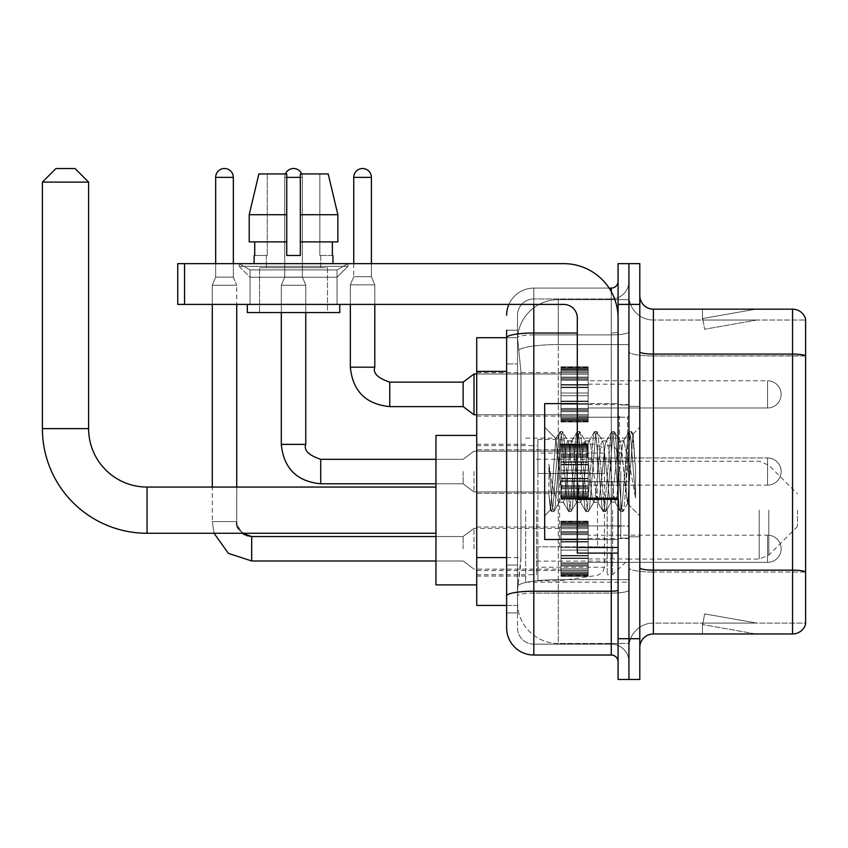 <?xml version="1.0" encoding="UTF-8"?>
<svg xmlns="http://www.w3.org/2000/svg" width="848" height="848" viewBox="0 0 848 848"><rect width="100%" height="100%" fill="white"/><g stroke="black" fill="none" stroke-linecap="round" stroke-linejoin="round"><path stroke-width="0.64" stroke-dasharray="4.24 3.18" d="M628.93 510.157L628.93 582.184L628.93 510.157M525.654 510.157L525.654 582.184L525.654 510.157M560.984 394.373L560.984 367.195L560.984 394.373M476.724 394.373L476.724 372.632L476.724 394.373M560.984 471.562L560.984 444.384L560.984 471.562M476.724 471.562L476.724 449.822L476.724 471.562M560.984 548.751L560.984 521.573L560.984 548.751M476.724 548.751L476.724 570.503L476.724 548.751M588.162 394.373L588.162 367.195L588.162 394.373M588.162 471.562L588.162 444.384L588.162 471.562M588.162 548.751L588.162 521.573L588.162 548.751M628.93 394.373L628.93 404.57L628.93 394.373M628.93 471.562L628.93 538.151L628.93 471.562M628.93 548.751L628.93 558.949L628.93 548.751M506.627 557.571L520.905 557.571L520.64 564.651L517.662 589.116L520.905 557.571L520.905 371.392L520.905 557.571L476.724 557.571L476.724 605.419L517.587 605.419L517.503 602.705A40.768 40.768 0 0 0 558.27 643.473L628.93 643.473L628.93 579.672L628.93 643.473L558.27 643.473L558.27 579.672L558.27 643.473A40.768 40.768 0 0 1 517.503 602.705L517.503 594.416L517.587 605.419L506.627 605.419M517.662 589.116L517.503 594.416L517.662 589.116M476.724 510.157L476.724 584.897L476.724 510.157M558.27 299.651L628.93 299.651L628.93 344.574L628.93 299.651L558.27 299.651A40.768 40.768 0 0 0 517.556 338.267L520.905 371.392L517.556 338.267A40.768 40.768 0 0 1 558.27 299.651L558.27 344.574L628.93 344.574L628.93 579.672L628.93 344.574L558.27 344.574L558.27 299.651A40.768 40.768 0 0 0 517.556 338.267M506.627 330.232L517.503 330.232L517.503 363.919L517.503 330.232L506.627 330.232L506.627 363.919L506.627 337.737L517.587 337.705L476.724 337.705L476.724 557.571M517.503 612.903L506.627 612.903L506.627 363.919L506.627 612.903L517.503 612.903L517.503 565.044L517.503 612.903M506.627 627.849A27.178 27.178 0 0 0 533.805 655.027L533.805 644.151A16.303 16.303 0 0 1 517.503 627.849L517.503 337.737L517.503 627.849A16.303 16.303 0 0 0 533.805 644.151L611.27 644.151L611.27 600.67L611.27 655.027A6.795 6.795 0 0 1 618.065 661.822L618.065 281.303L618.065 661.822M628.93 600.67L628.93 331.844L628.93 600.67M618.065 471.562L618.065 539.508L618.065 471.562M618.065 304.411L618.065 263.643L628.93 263.643L628.93 304.411L628.93 263.643L639.805 263.643L639.805 304.411L628.93 304.411L628.93 638.714L628.93 304.411L618.065 304.411L618.065 638.714L628.93 638.714L628.93 679.492L628.93 638.714L639.805 638.714L639.805 304.411M639.805 638.714L639.805 679.492L618.065 679.492L618.065 638.714M628.93 281.303L628.93 331.844L628.93 281.303A17.67 17.67 0 0 1 611.27 298.973A17.67 17.67 0 0 0 628.93 281.303A17.67 17.67 0 0 1 611.27 298.973L611.27 644.151L533.805 644.151L533.805 593.112L611.27 593.112A17.67 3.063 0 0 0 628.93 590.049A17.67 3.063 0 0 1 611.27 593.112L611.27 298.973L533.805 298.973L611.27 298.973M508.895 304.411A27.178 27.178 0 0 1 533.805 288.097L611.27 288.097A6.795 6.795 0 0 0 618.065 281.303A6.795 6.795 0 0 1 611.27 288.097L611.27 600.67L611.27 593.112L533.805 593.112L533.805 298.973L533.805 334.907L611.27 334.907A17.67 3.063 0 0 0 628.93 331.844A17.67 3.063 0 0 1 611.27 334.907L533.805 334.907L533.805 600.67L533.805 591.226L611.27 591.226A6.795 1.177 0 0 0 618.065 590.049M533.805 655.027L611.27 655.027M577.297 333.02L533.805 333.02A27.178 4.717 180 0 0 506.627 337.737L506.627 595.943A27.178 4.717 180 0 1 533.805 591.226L533.805 288.097A27.178 27.178 0 0 0 506.627 315.286A27.178 27.178 0 0 1 533.805 288.097L609.097 288.097M506.627 595.943L506.627 600.67M517.503 363.919L517.503 565.044L517.503 363.919L506.627 363.919L517.503 363.919M517.503 315.286L517.503 337.737L517.503 315.286A16.303 16.303 0 0 1 533.805 298.973A16.303 16.303 0 0 0 517.503 315.286A16.303 16.303 0 0 1 533.805 298.973M628.93 661.822A17.67 17.67 0 0 0 611.27 644.151A17.67 17.67 0 0 1 628.93 661.822A17.67 17.67 0 0 0 611.27 644.151M639.805 471.562L639.805 406.33L639.805 471.562M620.778 471.562L620.778 538.151L620.778 471.562M628.93 579.597L628.93 351.729L628.93 579.597M805.6 320.035L805.6 355.969L653.395 355.969L653.395 320.035L805.6 320.035L653.395 320.035L653.395 572.05L805.6 572.05L805.6 355.969L805.6 572.05L653.395 572.05L653.395 623.089A24.465 24.465 0 0 0 628.93 647.554A24.465 24.465 0 0 1 653.395 623.089L805.6 623.089L805.6 318.954A13.589 13.589 0 0 0 792.551 309.17L792.551 633.965A13.589 13.589 0 0 0 805.6 624.181L805.6 579.597L805.6 623.089L653.395 623.089L653.395 309.17A13.589 13.589 0 0 1 639.805 295.581L639.805 351.729L639.805 295.581M639.805 647.554L639.805 351.729L639.805 647.554A13.589 13.589 0 0 1 653.395 633.965L653.395 572.05A24.465 4.251 0 0 1 628.93 567.8A24.465 4.251 0 0 0 653.395 572.05L653.395 355.969A24.465 4.251 0 0 1 628.93 351.729L628.93 295.581L628.93 351.729A24.465 4.251 0 0 0 653.395 355.969L805.6 355.789A13.589 2.364 180 0 0 792.551 354.082L653.395 354.082A13.589 2.364 0 0 1 639.805 351.729M754.921 633.795A10.876 10.876 0 0 0 756.808 633.965L702.451 633.965L756.808 633.965A10.876 10.876 0 0 1 754.921 633.795A10.876 10.876 0 0 0 756.808 633.965A10.876 10.876 0 0 1 754.921 633.795A10.876 10.876 0 0 0 756.808 633.965A10.876 10.876 0 0 1 754.921 633.795A10.876 10.876 0 0 0 756.808 633.965A10.876 10.876 0 0 1 754.921 633.795A10.876 10.876 0 0 0 756.808 633.965A10.876 10.876 0 0 1 754.921 633.795A10.876 10.876 0 0 0 756.808 633.965A10.876 10.876 0 0 1 754.921 633.795A10.876 10.876 0 0 0 756.808 633.965A10.876 10.876 0 0 1 754.921 633.795A10.876 10.876 0 0 0 756.808 633.965A10.876 10.876 0 0 1 754.921 633.795A10.876 10.876 0 0 0 756.808 633.965A10.876 10.876 0 0 1 754.921 633.795L702.727 624.594L754.921 633.795M702.451 623.089L702.451 633.965L702.451 623.089L702.992 623.089L702.727 624.594L702.992 623.089L702.451 623.089L702.451 633.965L702.451 623.089L702.992 623.089L702.727 624.594L702.992 623.089L702.451 623.089L702.451 633.965L702.451 623.089L702.992 623.089L702.727 624.594L702.992 623.089L702.451 623.089L702.451 633.965L702.451 623.089L702.992 623.089L702.727 624.594L702.992 623.089L702.451 623.089L702.451 633.965L702.451 623.089L702.992 623.089L702.727 624.594L702.992 623.089L702.451 623.089L702.451 633.965L702.451 623.089L702.992 623.089L702.727 624.594L702.992 623.089L702.451 623.089L702.451 633.965L702.451 623.089L702.992 623.089L702.727 624.594L702.992 623.089L702.451 623.089L702.451 633.965L702.451 623.089L702.992 623.089L702.727 624.594L702.992 623.089L702.451 623.089L702.451 633.965L702.451 623.089L702.992 623.089L702.727 624.594L702.992 623.089L702.451 623.089M792.551 633.965L653.395 633.965M805.6 318.954A13.589 13.589 0 0 0 792.551 309.17L653.395 309.17M756.808 309.17L702.451 309.17L756.808 309.17A10.876 10.876 0 0 0 754.921 309.329A10.876 10.876 0 0 1 756.808 309.17A10.876 10.876 0 0 0 754.921 309.329A10.876 10.876 0 0 1 756.808 309.17A10.876 10.876 0 0 0 754.921 309.329A10.876 10.876 0 0 1 756.808 309.17A10.876 10.876 0 0 0 754.921 309.329A10.876 10.876 0 0 1 756.808 309.17A10.876 10.876 0 0 0 754.921 309.329A10.876 10.876 0 0 1 756.808 309.17A10.876 10.876 0 0 0 754.921 309.329A10.876 10.876 0 0 1 756.808 309.17A10.876 10.876 0 0 0 754.921 309.329A10.876 10.876 0 0 1 756.808 309.17A10.876 10.876 0 0 0 754.921 309.329A10.876 10.876 0 0 1 756.808 309.17A10.876 10.876 0 0 0 754.921 309.329A10.876 10.876 0 0 1 756.808 309.17M756.808 623.089L702.992 623.089L756.808 623.089L702.992 623.089L756.808 623.089L702.992 623.089L756.808 623.089L702.992 623.089L756.808 623.089L702.992 623.089L756.808 623.089L702.992 623.089L756.808 623.089L702.992 623.089L756.808 623.089L702.992 623.089L756.808 623.089L702.992 623.089L756.808 623.089L704.614 613.888L702.992 623.089L704.614 613.888L702.992 623.089L704.614 613.888L702.992 623.089L704.614 613.888L702.992 623.089L704.614 613.888L702.992 623.089L704.614 613.888L702.992 623.089L704.614 613.888L702.992 623.089L704.614 613.888L702.992 623.089L704.614 613.888L702.992 623.089L704.614 613.888L756.808 623.089M702.992 320.035L702.451 320.035L702.992 320.035L702.451 320.035L702.992 320.035L702.451 320.035L702.992 320.035L702.451 320.035L702.992 320.035L702.451 320.035L702.992 320.035L702.451 320.035L702.992 320.035L702.451 320.035L702.992 320.035L702.451 320.035L702.992 320.035L702.451 320.035L702.992 320.035L702.727 318.53L754.921 309.329L702.727 318.53L702.992 320.035L702.727 318.53L754.921 309.329L702.727 318.53L702.992 320.035L702.727 318.53L754.921 309.329L702.727 318.53L702.992 320.035L702.727 318.53L754.921 309.329L702.727 318.53L702.992 320.035L702.727 318.53L754.921 309.329L702.727 318.53L702.992 320.035L702.727 318.53L754.921 309.329L702.727 318.53L702.992 320.035L702.727 318.53L754.921 309.329L702.727 318.53L702.992 320.035L702.727 318.53L754.921 309.329L702.727 318.53L702.992 320.035L702.727 318.53L754.921 309.329L702.727 318.53L702.992 320.035L756.808 320.035L702.992 320.035L756.808 320.035L702.992 320.035L756.808 320.035L702.992 320.035L756.808 320.035L702.992 320.035L756.808 320.035L702.992 320.035L756.808 320.035L702.992 320.035L756.808 320.035L702.992 320.035L756.808 320.035L702.992 320.035L756.808 320.035L702.992 320.035L704.614 329.247L702.992 320.035M653.395 320.035A24.465 24.465 0 0 1 628.93 295.581A24.465 24.465 0 0 0 653.395 320.035A24.465 24.465 0 0 1 628.93 295.581M702.451 309.17L702.451 320.035L702.451 309.17M756.808 320.035L704.614 329.247L756.808 320.035M577.297 539.508L618.065 539.508L544.681 539.508L544.681 403.616L544.681 515.87L544.681 403.616L618.065 403.616L577.297 403.616M576.375 471.562L573.502 444.967L572.061 440.854L571.605 441.236L570.619 444.967L564.874 498.158L563.432 502.281L562.977 501.889L561.991 498.158L555.8 438.745L550.596 509.945L548.921 494.373L548.921 464.195L550.066 471.562C552.536 488.077 555.27 497.861 558.27 500.903L558.27 471.562L558.27 500.903L559.118 502.281L558.27 500.903C555.27 497.861 552.536 488.077 550.066 471.562L548.921 464.195L552.281 506.256L553.723 511.62L552.281 506.256L548.921 464.195L548.921 494.373L551.211 511.312L548.921 494.373L550.363 509.86L551.56 511.62L550.363 509.86L544.681 515.87L550.596 509.945L555.8 438.745L559.839 431.812L558.758 436.879L553.002 506.256L551.56 511.62L554.073 511.312L551.56 511.62L553.002 506.256L558.758 436.879L560.199 431.505L555.8 438.745L544.681 427.265L556.076 438.66L558.27 461.98L558.27 471.562L558.27 461.98L561.991 498.158L562.977 501.889L568.467 511.312L567.386 506.256L561.63 436.879L560.199 431.505L562.351 431.505L560.91 436.879L555.164 506.256L554.073 511.312L559.574 501.889L563.432 502.281L568.467 511.312L567.386 506.256L561.63 436.879L560.199 431.505L562.351 431.505L560.91 436.879L555.164 506.256L554.073 511.312L559.118 502.281L563.432 502.281L564.874 498.158L570.619 444.967L571.605 441.236L577.106 431.812L576.015 436.879L570.259 506.256L568.467 511.312L570.98 511.62L569.549 506.256L563.793 436.879L562.351 431.505L568.202 441.236L567.747 440.854L566.305 444.967L560.549 498.158L559.574 501.889L560.549 498.158L566.305 444.967L567.747 440.854L572.061 440.854L577.106 431.812L576.015 436.879L570.259 506.256L568.828 511.62L570.98 511.62L569.549 506.256L563.793 436.879L562.701 431.812L567.747 440.854L572.061 440.854L573.502 444.967L579.248 498.158L580.233 501.889L576.375 471.562M572.061 471.562L569.188 444.967L568.202 441.236L569.188 444.967L574.933 498.158L576.375 502.281L574.933 498.158L572.061 471.562M593.632 471.562L590.759 444.967L589.318 440.854L588.862 441.236L587.876 444.967L582.131 498.158L580.689 502.281L580.233 501.889L585.735 511.312L584.643 506.256L578.887 436.879L577.106 431.812L579.608 431.505L578.177 436.879L572.421 506.256L570.98 511.62L576.831 501.889L580.689 502.281L585.735 511.312L584.643 506.256L578.887 436.879L577.456 431.505L579.608 431.505L578.177 436.879L572.421 506.256L571.329 511.312L576.375 502.281L580.689 502.281L582.131 498.158L587.876 444.967L588.862 441.236L594.363 431.812L593.271 436.879L587.526 506.256L585.735 511.312L588.236 511.62L586.805 506.256L581.05 436.879L579.608 431.505L585.459 441.236L585.003 440.854L583.562 444.967L577.817 498.158L576.831 501.889L577.817 498.158L583.562 444.967L585.003 440.854L589.318 440.854L594.363 431.812L593.271 436.879L587.526 506.256L586.085 511.62L588.236 511.62L586.805 506.256L581.05 436.879L579.968 431.812L585.003 440.854L589.318 440.854L590.759 444.967L596.515 498.158L597.49 501.889L593.632 471.562M589.318 471.562L586.445 444.967L585.459 441.236L586.445 444.967L592.201 498.158L593.632 502.281L592.201 498.158L589.318 471.562M610.889 471.562L608.016 444.967L606.574 440.854L606.119 441.236L605.143 444.967L599.388 498.158L597.946 502.281L597.49 501.889L602.992 511.312L601.9 506.256L596.155 436.879L594.363 431.812L596.865 431.505L595.434 436.879L589.678 506.256L588.236 511.62L594.088 501.889L597.946 502.281L602.992 511.312L601.9 506.256L596.155 436.879L594.713 431.505L596.865 431.505L595.434 436.879L589.678 506.256L588.597 511.312L593.632 502.281L597.946 502.281L599.388 498.158L605.143 444.967L606.119 441.236L611.62 431.812L610.528 436.879L604.783 506.256L602.992 511.312L605.504 511.62L604.062 506.256L598.306 436.879L596.865 431.505L602.716 441.236L602.26 440.854L600.829 444.967L595.073 498.158L594.088 501.889L595.073 498.158L600.829 444.967L602.26 440.854L606.574 440.854L611.62 431.812L610.528 436.879L604.783 506.256L603.341 511.62L605.504 511.62L604.062 506.256L598.306 436.879L597.225 431.812L602.26 440.854L606.574 440.854L608.016 444.967L613.772 498.158L614.758 501.889L610.889 471.562M606.574 471.562L603.702 444.967L602.716 441.236L603.702 444.967L609.458 498.158L610.889 502.281L609.458 498.158L606.574 471.562M626.216 451.836L626.216 494.766L620.959 444.967L619.528 440.854L618.086 444.967L612.33 498.158L610.889 502.281L615.203 502.281L620.248 511.312L619.167 506.256L613.411 436.879L611.62 431.812L614.132 431.505L612.691 436.879L606.935 506.256L605.504 511.62L611.344 501.889L615.203 502.281L620.248 511.312L619.167 506.256L613.411 436.879L611.97 431.505L614.132 431.505L612.691 436.879L606.935 506.256L605.854 511.312L611.344 501.889L612.33 498.158L618.086 444.967L619.528 440.854L623.842 440.854L622.4 444.967L616.644 498.158L615.203 502.281L616.644 498.158L622.4 444.967L623.386 441.236L628.877 431.812L627.796 436.879L622.04 506.256L620.248 511.312L622.761 511.62L621.319 506.256L615.563 436.879L614.132 431.505L619.973 441.236L623.842 440.854L628.877 431.812L627.796 436.879L622.04 506.256L620.598 511.62L622.761 511.62L621.319 506.256L615.563 436.879L614.482 431.812L619.973 441.236L620.959 444.967L627.446 503.5L633.149 434.24L635.555 469.262L635.555 498.105L630.795 471.562L623.842 440.854L626.216 451.836L626.216 494.766L627.721 503.394L632.915 434.155L635.555 469.262L632.831 436.879L631.389 431.505L629.947 436.879L624.192 506.256L622.761 511.62L624.192 506.256L629.947 436.879L631.389 431.505L632.831 436.879L635.555 469.262L635.555 498.105L630.668 436.879L628.877 431.812L631.389 431.505L629.227 431.505L630.668 436.879L635.555 498.105L630.795 471.562L626.216 451.836M250.054 269.918L239.178 263.643L347.903 263.643L239.178 263.643L239.178 266.357L347.903 266.357L239.178 266.357L347.903 266.357L239.178 266.357L250.054 277.232L250.054 304.411L337.027 304.411L250.054 304.411L337.027 304.411L250.054 304.411L337.027 304.411L250.054 304.411L337.027 304.411L250.054 304.411L250.054 269.918L337.027 269.918L347.903 263.643L239.178 263.643L347.903 263.643L347.903 266.357L337.027 277.232L250.054 277.232L337.027 277.232L337.027 304.411L337.027 269.918L250.054 269.918L239.178 263.643L347.903 263.643L239.178 263.643L239.178 266.357L250.054 277.232L250.054 304.411L250.054 269.918L337.027 269.918L347.903 263.643L239.178 263.643L347.903 263.643L347.903 266.357L337.027 277.232L250.054 277.232L337.027 277.232L337.027 304.411L337.027 269.918L250.054 269.918M577.297 471.562L577.297 417.205L577.297 471.562M577.297 553.097L618.065 553.097L577.297 553.097L577.297 547.49L577.297 553.097L618.065 553.097L618.065 318A54.357 54.357 0 0 0 563.697 263.643L177.751 263.643L184.546 263.643L177.751 263.643L177.751 304.411L177.751 263.643L177.751 304.411L563.697 304.411A13.589 13.589 0 0 1 577.297 318L577.297 553.097M577.297 499.334L618.065 499.334L577.297 499.334L618.065 499.334L618.065 318A54.357 54.357 0 0 0 563.697 263.643L184.546 263.643L184.546 304.411L563.697 304.411A13.589 13.589 0 0 1 577.297 318L577.297 498.147L618.065 498.147L618.065 553.097L618.065 318A54.357 54.357 0 0 0 563.697 263.643L184.546 263.643L184.546 304.411L177.751 304.411L563.697 304.411A13.589 13.589 0 0 1 577.297 318L577.297 498.147L618.065 498.147L618.065 318M327.508 267.714L327.508 312.562L259.562 312.562L327.508 312.562L259.562 312.562L327.508 312.562L327.508 267.714L259.562 267.714L259.562 312.562L259.562 267.714L327.508 267.714M254.124 255.492L254.718 255.492L254.718 241.903L286.741 241.903L286.741 214.714L249.206 214.714L286.741 214.714L286.741 173.946L258.863 173.946L286.741 173.946L267.226 173.946L267.226 255.492L267.226 173.946L286.741 173.946L286.741 255.492L286.741 241.903L286.741 255.492L300.33 255.492L286.741 255.492L300.33 255.492L300.33 173.946L319.855 173.946L319.855 255.492L320.714 255.492L319.855 255.492L319.855 173.946L328.208 173.946L300.33 173.946L300.33 241.903L332.363 241.903L332.363 255.492L332.363 241.903L300.33 241.903L337.864 241.903L300.33 241.903L300.33 214.714L337.864 214.714L337.864 241.903L337.864 214.714L300.33 214.714L300.33 173.946L328.208 173.946L300.33 173.946L300.33 255.492L300.33 241.903L300.33 255.492L286.741 255.492L286.741 173.946L286.741 241.903L249.206 241.903L249.206 214.714L249.206 241.903L254.718 241.903L254.124 263.643L332.946 263.643L254.124 263.643M332.946 255.492L319.855 255.492L320.714 255.492L320.714 267.714L266.357 267.714L320.714 267.714L266.357 267.714L320.714 267.714L320.714 255.492L319.855 255.492L332.946 255.492L332.946 263.643M266.357 255.492L266.357 267.714L266.357 255.492L267.226 255.492L254.718 255.492L267.226 255.492L267.226 173.946L258.863 173.946L286.741 173.946L286.741 255.492L286.741 241.903L249.206 241.903L286.741 241.903L249.206 241.903L254.718 241.903L254.718 255.492L266.357 255.492M339.741 304.411L247.33 304.411L247.33 312.562L339.741 312.562L247.33 312.562L339.741 312.562L339.741 304.411L247.33 304.411M300.33 214.714L337.864 214.714L328.208 173.946L319.855 173.946L319.855 255.492L319.855 173.946L328.208 173.946L300.33 173.946L319.855 173.946L300.33 173.946L300.33 241.903L337.864 241.903M300.33 241.903L300.33 255.492L286.741 255.492L286.741 173.946L258.863 173.946L249.206 214.714L249.206 241.903L286.741 241.903L286.741 173.946L258.863 173.946L267.226 173.946L267.226 255.492L254.718 255.492M435.957 584.897L435.957 435.416M797.449 510.157L797.449 526.47L797.449 510.157M612.627 510.157L612.627 574.711L612.627 510.157M607.189 510.157L607.189 574.711L607.189 510.157M536.519 510.157L536.519 574.711L536.519 510.157M42.4 182.097L88.605 182.097M75.016 168.508L55.989 168.508M559.627 546.854L559.627 439.497L559.627 473.47L537.886 473.47L537.886 439.497L537.886 580.827L537.886 546.854L604.476 546.854L604.476 453.086L604.476 473.47L537.886 473.47L537.886 453.086L537.886 567.238L537.886 546.854L604.476 546.854L604.476 567.248L537.886 567.238M597.49 473.47L597.49 444.999L602.493 447.744L604.348 451.655L604.476 473.47L559.627 473.47M588.162 562.341L767.546 562.341L588.162 562.341L767.546 562.341L588.162 562.341L767.546 562.341L588.162 562.341L767.546 562.341L588.162 562.341L767.546 562.341L588.162 562.341L767.546 562.341L588.162 562.341L767.546 562.341L588.162 562.341L767.546 562.341L767.546 548.751L767.546 562.341A13.589 13.589 0 0 0 781.135 548.751A13.589 13.589 0 0 0 767.546 535.162A13.589 13.589 0 0 1 781.135 548.751A13.589 13.589 0 0 1 767.546 562.341A13.589 13.589 0 0 0 781.135 548.751A13.589 13.589 0 0 0 767.546 535.162A13.589 13.589 0 0 1 781.135 548.751A13.589 13.589 0 0 1 767.546 562.341A13.589 13.589 0 0 0 781.135 548.751A13.589 13.589 0 0 0 767.546 535.162A13.589 13.589 0 0 1 781.135 548.751A13.589 13.589 0 0 1 767.546 562.341A13.589 13.589 0 0 0 781.135 548.751A13.589 13.589 0 0 0 767.546 535.162A13.589 13.589 0 0 1 781.135 548.751A13.589 13.589 0 0 1 767.546 562.341A13.589 13.589 0 0 0 781.135 548.751A13.589 13.589 0 0 0 767.546 535.162A13.589 13.589 0 0 1 781.135 548.751A13.589 13.589 0 0 1 767.546 562.341A13.589 13.589 0 0 0 781.135 548.751A13.589 13.589 0 0 0 767.546 535.162A13.589 13.589 0 0 1 781.135 548.751A13.589 13.589 0 0 1 767.546 562.341A13.589 13.589 0 0 0 781.135 548.751A13.589 13.589 0 0 0 767.546 535.162A13.589 13.589 0 0 1 781.135 548.751A13.589 13.589 0 0 1 767.546 562.341A13.589 13.589 0 0 0 781.135 548.751A13.589 13.589 0 0 0 767.546 535.162L767.546 562.341L767.546 535.162L767.546 562.341L767.546 535.162L767.546 562.341L767.546 535.162L767.546 562.341L767.546 535.162L767.546 562.341L767.546 535.162L767.546 562.341L767.546 535.162L767.546 562.341L767.546 535.162L767.546 562.341L767.546 535.162L767.546 562.341L767.546 535.162L767.546 562.341L767.546 535.162L767.546 562.341L767.546 535.162L767.546 562.341L767.546 535.162L767.546 562.341L767.546 535.162L767.546 562.341L767.546 535.162L588.162 535.162M233.338 263.643L233.338 177.349L233.338 277.095L233.338 177.349L233.338 277.095L233.338 177.349L233.338 277.095L233.338 177.349L233.338 277.095L233.338 177.349L233.338 277.095L233.338 177.349L233.338 277.095L233.338 177.349L215.668 177.349L233.338 177.349A8.83 8.83 0 0 0 224.497 168.508A8.83 8.83 0 0 0 215.668 177.349A8.83 8.83 0 0 1 224.497 168.508A8.83 8.83 0 0 1 233.338 177.349A8.83 8.83 0 0 0 224.497 168.508A8.83 8.83 0 0 0 215.668 177.349A8.83 8.83 0 0 1 224.497 168.508A8.83 8.83 0 0 1 233.338 177.349A8.83 8.83 0 0 0 224.497 168.508A8.83 8.83 0 0 0 215.668 177.349A8.83 8.83 0 0 1 224.497 168.508A8.83 8.83 0 0 1 233.338 177.349A8.83 8.83 0 0 0 224.497 168.508A8.83 8.83 0 0 0 215.668 177.349A8.83 8.83 0 0 1 224.497 168.508A8.83 8.83 0 0 1 233.338 177.349A8.83 8.83 0 0 0 224.497 168.508A8.83 8.83 0 0 0 215.668 177.349A8.83 8.83 0 0 1 224.497 168.508A8.83 8.83 0 0 1 233.338 177.349A8.83 8.83 0 0 0 224.497 168.508A8.83 8.83 0 0 0 215.668 177.349A8.83 8.83 0 0 1 224.497 168.508A8.83 8.83 0 0 1 233.338 177.349A8.83 8.83 0 0 0 224.497 168.508A8.83 8.83 0 0 0 215.668 177.349A8.83 8.83 0 0 1 224.497 168.508A8.83 8.83 0 0 1 233.338 177.349L233.338 277.095L215.668 277.095L233.338 277.095L215.668 277.095L233.338 277.095L215.668 277.095L233.338 277.095L215.668 277.095L233.338 277.095L215.668 277.095L233.338 277.095L215.668 277.095L233.338 277.095L215.668 277.095L233.338 277.095L215.668 277.095L233.338 277.095L215.668 277.095L233.338 277.095L215.668 277.095L233.338 277.095L215.668 277.095L233.338 277.095L215.668 277.095L233.338 277.095L215.668 277.095L233.338 277.095L215.668 277.095L233.338 277.095L236.73 285.246L212.276 285.246L236.73 285.246L212.276 285.246L236.73 285.246L212.276 285.246L236.73 285.246L212.276 285.246L236.73 285.246L212.276 285.246L236.73 285.246L212.276 285.246L236.73 285.246L212.276 285.246L236.73 285.246L212.276 285.246L236.73 285.246L212.276 285.246L236.73 285.246L212.276 285.246L236.73 285.246L212.276 285.246L236.73 285.246L212.276 285.246L236.73 285.246L212.276 285.246L236.73 285.246L212.276 285.246L236.73 285.246L236.73 521.573L236.73 304.411M463.135 548.751L463.135 536.519L463.135 548.751M474.011 548.751L474.011 528.368L474.011 548.751M214.046 533.265L212.276 521.573L214.046 533.265L212.276 521.573L214.046 533.265L212.276 521.573L214.046 533.265L212.276 521.573L214.046 533.265L212.276 521.573L214.046 533.265L212.276 521.573L214.046 533.265L212.276 521.573L214.046 533.265L212.276 521.573L236.73 521.573L212.276 521.573L236.73 521.573L212.276 521.573L236.73 521.573L212.276 521.573L236.73 521.573L212.276 521.573L236.73 521.573L212.276 521.573L236.73 521.573L212.276 521.573L236.73 521.573L212.276 521.573L236.73 521.573L212.276 521.573L236.73 521.573L212.276 521.573L236.73 521.573L212.276 521.573L236.73 521.573L212.276 521.573L236.73 521.573L212.276 521.573L236.73 521.573L212.276 521.573L236.73 521.573L212.276 521.573L236.73 521.573L212.276 521.573L212.276 285.246L224.497 285.246L212.276 285.246L212.276 487.059M233.338 177.349L215.668 177.349L215.668 277.095L224.497 277.095L215.668 277.095L212.276 285.246L212.276 304.411M560.984 575.379L560.984 573.736L560.984 576.311L560.984 575.379L588.162 575.379L588.162 572.888L560.984 572.888L560.984 574.541L560.984 572.888L588.162 572.888L588.162 576.311L588.162 572.888L588.162 574.541L588.162 572.888L560.984 572.888L560.984 573.736L588.162 573.736L588.162 576.311L588.162 571.849L588.162 574.541L588.162 572.888L560.984 572.888L560.984 574.541L560.984 571.849L560.984 574.541L588.162 574.541L588.162 570.439L588.162 576.311L588.162 568.849L588.162 574.541L588.162 572.888L560.984 572.888L588.162 572.888L588.162 576.311L588.162 568.849L588.162 574.541L588.162 572.888L560.984 572.888L560.984 573.736L588.162 573.736L588.162 576.311L588.162 566.051L588.162 574.541L588.162 572.888L560.984 572.888L560.984 574.541L588.162 574.541L588.162 565.033L588.162 576.311L588.162 562.828L588.162 574.541L588.162 572.888L560.984 572.888L588.162 572.888L588.162 576.311L588.162 562.828L588.162 574.541L588.162 572.888L560.984 572.888L560.984 575.379L588.162 575.379L588.162 576.311L588.162 558.556L588.162 574.541L588.162 572.888L560.984 572.888L560.984 574.541L560.984 572.888L588.162 572.888L588.162 576.311L588.162 558.026L588.162 574.541L588.162 572.888L560.984 572.888L560.984 570.439L560.984 571.849L588.162 571.849L588.162 555.44L588.162 576.311L588.162 550.108L588.162 574.541L588.162 572.888L560.984 572.888L588.162 572.888L588.162 576.311L588.162 574.573L588.162 576.311L588.162 575.379L560.984 575.379L560.984 573.736L588.162 573.736L588.162 572.888L588.162 574.541L588.162 547.395L588.162 574.541L588.162 572.888L560.984 572.888L560.984 573.736L588.162 573.736L588.162 575.379L560.984 575.379L560.984 576.311L560.984 574.573L560.984 576.311L588.162 576.311L588.162 574.573L588.162 576.311L560.984 576.311L560.984 573.736L560.984 576.311L560.984 574.573L588.162 574.573L560.984 574.573L560.984 576.311L588.162 576.311L560.984 576.311L560.984 575.379L588.162 575.379L560.984 575.379L560.984 572.888L560.984 574.541L588.162 574.541L588.162 541.533L588.162 574.541L588.162 572.888L588.162 573.736L560.984 573.736L588.162 573.736L560.984 573.736L560.984 576.311L560.984 574.573L588.162 574.573L560.984 574.573L560.984 576.311L588.162 576.311L560.984 576.311L560.984 575.379L588.162 575.379L560.984 575.379L560.984 572.888L588.162 572.888L588.162 574.541L588.162 541.533L588.162 571.849L560.984 571.849L560.984 574.541L588.162 574.541L560.984 574.541L560.984 572.888L560.984 573.736L588.162 573.736L560.984 573.736L560.984 576.311L560.984 574.573L588.162 574.573L560.984 574.573L560.984 576.311L588.162 576.311L560.984 576.311L560.984 575.379L588.162 575.379L560.984 575.379L560.984 568.849L560.984 570.439L588.162 570.439L588.162 539.487L588.162 570.439L560.984 570.439L560.984 571.849L588.162 571.849L560.984 571.849L560.984 574.541L588.162 574.541L560.984 574.541L560.984 572.888L588.162 572.888L560.984 572.888L560.984 573.736L588.162 573.736L560.984 573.736L560.984 576.311L560.984 574.573L588.162 574.573L560.984 574.573L560.984 576.311L588.162 576.311L560.984 576.311L560.984 575.379L588.162 575.379L560.984 575.379L560.984 568.849L560.984 570.248L560.984 568.849L588.162 568.849L588.162 570.248L588.162 538.946L588.162 570.248L588.162 568.849L560.984 568.849L560.984 570.439L588.162 570.439L560.984 570.439L560.984 571.849L588.162 571.849L560.984 571.849L560.984 574.541L588.162 574.541L560.984 574.541L560.984 572.888L588.162 572.888L588.162 573.736L560.984 573.736L560.984 576.311L560.984 574.573L588.162 574.573L560.984 574.573L560.984 576.311L588.162 576.311L560.984 576.311L560.984 575.379L588.162 575.379L560.984 575.379L560.984 572.888L560.984 573.736L588.162 573.736L560.984 573.736L560.984 576.311L560.984 574.573L588.162 574.573L560.984 574.573L560.984 576.311L588.162 576.311L560.984 576.311L560.984 575.379L588.162 575.379L560.984 575.379L560.984 566.051L560.984 570.248L588.162 570.248L588.162 533.657L588.162 570.248L560.984 570.248L560.984 568.849L588.162 568.849L560.984 568.849L560.984 570.439L588.162 570.439L560.984 570.439L560.984 571.849L588.162 571.849L560.984 571.849L560.984 574.541L588.162 574.541L560.984 574.541L560.984 572.888L588.162 572.888L588.162 574.541L560.984 574.541L560.984 565.033L560.984 566.051L588.162 566.051L588.162 533.657L588.162 566.051L560.984 566.051L560.984 570.248L588.162 570.248L560.984 570.248L560.984 568.849L588.162 568.849L560.984 568.849L560.984 570.439L588.162 570.439L560.984 570.439L560.984 571.849L588.162 571.849L560.984 571.849L560.984 574.541L560.984 572.888L560.984 573.736L588.162 573.736L560.984 573.736L560.984 576.311L560.984 574.573L588.162 574.573L560.984 574.573L560.984 576.311L588.162 576.311L560.984 576.311L560.984 575.379L588.162 575.379L560.984 575.379L560.984 562.828L560.984 565.033L588.162 565.033L588.162 532.48L588.162 565.033L560.984 565.033L560.984 566.051L588.162 566.051L560.984 566.051L560.984 570.248L588.162 570.248L560.984 570.248L560.984 568.849L588.162 568.849L560.984 568.849L560.984 570.439L588.162 570.439L560.984 570.439L560.984 571.849L588.162 571.849L560.984 571.849L560.984 574.541L588.162 574.541L560.984 574.541L560.984 572.888L588.162 572.888L560.984 572.888L560.984 573.736L588.162 573.736L560.984 573.736L560.984 576.311L560.984 574.573L588.162 574.573L560.984 574.573L560.984 576.311L588.162 576.311L560.984 576.311L560.984 575.379L588.162 575.379L560.984 575.379L560.984 562.828L560.984 563.846L560.984 562.828L588.162 562.828L588.162 563.846L588.162 531.463L588.162 563.846L588.162 562.828L560.984 562.828L560.984 565.033L588.162 565.033L560.984 565.033L560.984 566.051L588.162 566.051L560.984 566.051L560.984 570.248L588.162 570.248L560.984 570.248L560.984 568.849L588.162 568.849L560.984 568.849L560.984 570.439L588.162 570.439L560.984 570.439L560.984 571.849L588.162 571.849L560.984 571.849L560.984 574.541L588.162 574.541L560.984 574.541L560.984 572.888L588.162 572.888L588.162 573.736L560.984 573.736L588.162 573.736L560.984 573.736L560.984 576.311L560.984 574.573L588.162 574.573L560.984 574.573L560.984 576.311L588.162 576.311L560.984 576.311L560.984 575.379L588.162 575.379L560.984 575.379L560.984 572.888L560.984 573.736L588.162 573.736L560.984 573.736L560.984 576.311L560.984 574.573L588.162 574.573L560.984 574.573L560.984 576.311L588.162 576.311L560.984 576.311L560.984 575.379L588.162 575.379L560.984 575.379L560.984 558.556L560.984 563.846L588.162 563.846L588.162 527.265L588.162 563.846L560.984 563.846L560.984 562.828L588.162 562.828L560.984 562.828L560.984 565.033L588.162 565.033L560.984 565.033L560.984 566.051L588.162 566.051L560.984 566.051L560.984 570.248L588.162 570.248L560.984 570.248L560.984 568.849L588.162 568.849L560.984 568.849L560.984 570.439L588.162 570.439L560.984 570.439L560.984 571.849L588.162 571.849L560.984 571.849L560.984 574.541L588.162 574.541L560.984 574.541L560.984 572.888L588.162 572.888L588.162 574.541L560.984 574.541L560.984 558.026L588.162 558.556L588.162 527.265L588.162 558.556L560.984 558.556L560.984 563.846L588.162 563.846L560.984 563.846L560.984 562.828L588.162 562.828L560.984 562.828L560.984 565.033L588.162 565.033L560.984 565.033L560.984 566.051L588.162 566.051L560.984 566.051L560.984 570.248L588.162 570.248L560.984 570.248L560.984 568.849L588.162 568.849L560.984 568.849L560.984 570.439L588.162 570.439L560.984 570.439L560.984 571.849L588.162 571.849L560.984 571.849L560.984 574.541L588.162 574.541L560.984 574.541L560.984 572.888L560.984 573.736L588.162 573.736L560.984 573.736L560.984 576.311L560.984 574.573L588.162 574.573L560.984 574.573L560.984 576.311L588.162 576.311L560.984 576.311L560.984 575.379L588.162 575.379L560.984 575.379L560.984 555.44L560.984 558.026L588.162 558.026L588.162 527.064L588.162 558.026L560.984 558.026L588.162 558.556L560.984 558.556L560.984 563.846L588.162 563.846L560.984 563.846L560.984 562.828L588.162 562.828L560.984 562.828L560.984 565.033L588.162 565.033L560.984 565.033L560.984 566.051L588.162 566.051L560.984 566.051L560.984 570.248L588.162 570.248L560.984 570.248L560.984 568.849L588.162 568.849L560.984 568.849L560.984 570.439L588.162 570.439L560.984 570.439L560.984 571.849L588.162 571.849L560.984 571.849L560.984 574.541L588.162 574.541L560.984 574.541L560.984 572.888L588.162 572.888L560.984 572.888L560.984 573.736L588.162 573.736L560.984 573.736L560.984 576.311L560.984 574.573L588.162 574.573L560.984 574.573L560.984 576.311L588.162 576.311L560.984 576.311L560.984 575.379L588.162 575.379L560.984 575.379L560.984 555.44L560.984 555.981L560.984 555.44L588.162 555.44L588.162 555.981L588.162 525.665L588.162 555.981L588.162 555.44L560.984 555.44L560.984 558.026L588.162 558.026L560.984 558.026L588.162 558.556L560.984 558.556L560.984 563.846L588.162 563.846L560.984 563.846L560.984 562.828L588.162 562.828L560.984 562.828L560.984 565.033L588.162 565.033L560.984 565.033L560.984 566.051L588.162 566.051L560.984 566.051L560.984 570.248L588.162 570.248L560.984 570.248L560.984 568.849L588.162 568.849L560.984 568.849L560.984 570.439L588.162 570.439L560.984 570.439L560.984 571.849L588.162 571.849L560.984 571.849L560.984 574.541L588.162 574.541L560.984 574.541L560.984 572.888L588.162 572.888L588.162 573.736L560.984 573.736L560.984 576.311L560.984 574.573L588.162 574.573L560.984 574.573L560.984 576.311L588.162 576.311L560.984 576.311L560.984 575.379L588.162 575.379L560.984 575.379M560.984 550.108L560.984 555.981L560.984 547.395L560.984 550.108L588.162 550.108L588.162 522.972L588.162 555.981L588.162 521.202L588.162 550.108L560.984 550.108L588.162 550.108L560.984 550.108L560.984 555.981L588.162 555.981L560.984 555.981L560.984 541.533L560.984 547.395L588.162 547.395L588.162 521.202L588.162 547.395L560.984 547.395L588.162 547.395L560.984 547.395L560.984 550.108L588.162 550.108L560.984 550.108L588.162 550.108L560.984 550.108L560.984 555.981L588.162 555.981L560.984 555.981L560.984 555.44L588.162 555.44L560.984 555.44L560.984 541.533L588.162 542.063L588.162 521.202L588.162 542.063L560.984 541.533L560.984 547.395L588.162 547.395L560.984 547.395L588.162 547.395L560.984 547.395L560.984 550.108L588.162 550.108L560.984 550.108L588.162 550.108L560.984 550.108L560.984 555.981L588.162 555.981L560.984 555.981L560.984 555.44L588.162 555.44L560.984 555.44L560.984 558.026L588.162 558.026L560.984 558.026L560.984 539.487L560.984 542.063L588.162 542.063L588.162 521.202L588.162 542.063L560.984 542.063L588.162 541.533L560.984 541.533L560.984 547.395L588.162 547.395L560.984 547.395L588.162 547.395L560.984 547.395L560.984 550.108L588.162 550.108L560.984 550.108L588.162 550.108L560.984 550.108L560.984 555.981L588.162 555.981L560.984 555.981L560.984 555.44L588.162 555.44L560.984 555.44L560.984 558.026L588.162 558.026L560.984 558.556L588.162 558.556L560.984 558.556L560.984 538.946L560.984 539.487L588.162 539.487L588.162 521.202L588.162 539.487L560.984 539.487L560.984 542.063L588.162 542.063L560.984 541.533L588.162 541.533L560.984 541.533L560.984 547.395L588.162 547.395L560.984 547.395L588.162 547.395L560.984 547.395L560.984 550.108L588.162 550.108L560.984 550.108L588.162 550.108L560.984 550.108L560.984 555.981L588.162 555.981L560.984 555.981L560.984 555.44L588.162 555.44L560.984 555.44L560.984 558.026L588.162 558.026L560.984 558.026L588.162 558.556L560.984 558.556L560.984 563.846L588.162 563.846L560.984 563.846L560.984 533.657L560.984 538.946L588.162 538.946L588.162 521.202L588.162 538.946L560.984 538.946L560.984 539.487L588.162 539.487L560.984 539.487L560.984 542.063L588.162 542.063L560.984 541.533L588.162 541.533L560.984 541.533L560.984 547.395L588.162 547.395L560.984 547.395L588.162 547.395L560.984 547.395L560.984 550.108L588.162 550.108L560.984 550.108L588.162 550.108L560.984 550.108L560.984 555.981L588.162 555.981L560.984 555.981L560.984 555.44L588.162 555.44L560.984 555.44L560.984 558.026L588.162 558.026L560.984 558.026L588.162 558.556L560.984 558.556L560.984 563.846L588.162 563.846L560.984 563.846L560.984 562.828L588.162 562.828L560.984 562.828L560.984 533.657L560.984 534.675L560.984 533.657L588.162 533.657L588.162 534.675L588.162 521.202L588.162 534.675L588.162 533.657L560.984 533.657L560.984 538.946L588.162 538.946L560.984 538.946L560.984 539.487L588.162 539.487L560.984 539.487L560.984 542.063L588.162 542.063L560.984 541.533L588.162 541.533L560.984 541.533L560.984 547.395L588.162 547.395L560.984 547.395L588.162 547.395L560.984 547.395L560.984 550.108L588.162 550.108L560.984 550.108L588.162 550.108L560.984 550.108L560.984 555.981L588.162 555.981L560.984 555.981L560.984 555.44L588.162 555.44L560.984 555.44L560.984 558.026L588.162 558.026L560.984 558.026L588.162 558.556L560.984 558.556L560.984 563.846L588.162 563.846L560.984 563.846L560.984 562.828L588.162 562.828L560.984 562.828L560.984 565.033L588.162 565.033L560.984 565.033L560.984 532.48L560.984 534.675L588.162 534.675L588.162 521.202L588.162 534.675L560.984 534.675L560.984 533.657L588.162 533.657L560.984 533.657L560.984 538.946L588.162 538.946L560.984 538.946L560.984 539.487L588.162 539.487L560.984 539.487L560.984 542.063L588.162 542.063L560.984 541.533L588.162 541.533L560.984 541.533L560.984 547.395L588.162 547.395L560.984 547.395L588.162 547.395L560.984 547.395L560.984 550.108L588.162 550.108L560.984 550.108L588.162 550.108L560.984 550.108L560.984 555.981L588.162 555.981L560.984 555.981L560.984 555.44L588.162 555.44L560.984 555.44L560.984 558.026L588.162 558.026L560.984 558.026L588.162 558.556L560.984 558.556L560.984 563.846L588.162 563.846L560.984 563.846L560.984 562.828L588.162 562.828L560.984 562.828L560.984 565.033L588.162 565.033L560.984 565.033L560.984 566.051L588.162 566.051L560.984 566.051L560.984 531.463L560.984 532.48L588.162 532.48L588.162 521.202L588.162 532.48L560.984 532.48L560.984 534.675L588.162 534.675L560.984 534.675L560.984 533.657L588.162 533.657L560.984 533.657L560.984 538.946L588.162 538.946L560.984 538.946L560.984 539.487L588.162 539.487L560.984 539.487L560.984 542.063L588.162 542.063L560.984 541.533L588.162 541.533L560.984 541.533L560.984 547.395L588.162 547.395L560.984 547.395L588.162 547.395L560.984 547.395L560.984 550.108L588.162 550.108L560.984 550.108L588.162 550.108L560.984 550.108L560.984 555.981L588.162 555.981L560.984 555.981L560.984 555.44L588.162 555.44L560.984 555.44L560.984 558.026L588.162 558.026L560.984 558.026L588.162 558.556L560.984 558.556L560.984 563.846L588.162 563.846L560.984 563.846L560.984 562.828L588.162 562.828L560.984 562.828L560.984 565.033L588.162 565.033L560.984 565.033L560.984 566.051L588.162 566.051L560.984 566.051L560.984 570.248L588.162 570.248L560.984 570.248L560.984 527.265L560.984 531.463L588.162 531.463L588.162 521.202L588.162 531.463L560.984 531.463L560.984 532.48L588.162 532.48L560.984 532.48L560.984 534.675L588.162 534.675L560.984 534.675L560.984 533.657L588.162 533.657L560.984 533.657L560.984 538.946L588.162 538.946L560.984 538.946L560.984 539.487L588.162 539.487L560.984 539.487L560.984 542.063L588.162 542.063L560.984 541.533L588.162 541.533L560.984 541.533L560.984 547.395L588.162 547.395L560.984 547.395L588.162 547.395L560.984 547.395L560.984 550.108L588.162 550.108L560.984 550.108L588.162 550.108L560.984 550.108L560.984 555.981L588.162 555.981L560.984 555.981L560.984 555.44L588.162 555.44L560.984 555.44L560.984 558.026L588.162 558.026L560.984 558.026L588.162 558.556L560.984 558.556L560.984 563.846L588.162 563.846L560.984 563.846L560.984 562.828L588.162 562.828L560.984 562.828L560.984 565.033L588.162 565.033L560.984 565.033L560.984 566.051L588.162 566.051L560.984 566.051L560.984 570.248L588.162 570.248L560.984 570.248L560.984 568.849L588.162 568.849L560.984 568.849L560.984 527.265L560.984 528.664L560.984 527.265L588.162 527.265L588.162 528.664L588.162 521.202L588.162 528.664L588.162 527.265L560.984 527.265L560.984 531.463L588.162 531.463L560.984 531.463L560.984 532.48L588.162 532.48L560.984 532.48L560.984 534.675L588.162 534.675L560.984 534.675L560.984 533.657L588.162 533.657L560.984 533.657L560.984 538.946L588.162 538.946L560.984 538.946L560.984 539.487L588.162 539.487L560.984 539.487L560.984 542.063L588.162 542.063L560.984 541.533L588.162 541.533L560.984 541.533L560.984 547.395L588.162 547.395L560.984 547.395L588.162 547.395L560.984 547.395L560.984 550.108L588.162 550.108L560.984 550.108L588.162 550.108L560.984 550.108L560.984 555.981L588.162 555.981L560.984 555.981L560.984 555.44L588.162 555.44L560.984 555.44L560.984 558.026L588.162 558.026L560.984 558.026L588.162 558.556L560.984 558.556L560.984 563.846L588.162 563.846L560.984 563.846L560.984 562.828L588.162 562.828L560.984 562.828L560.984 565.033L588.162 565.033L560.984 565.033L560.984 566.051L588.162 566.051L560.984 566.051L560.984 570.248L588.162 570.248L560.984 570.248L560.984 568.849L588.162 568.849L560.984 568.849L560.984 570.439L588.162 570.439L560.984 570.439L560.984 527.064L560.984 528.664L588.162 528.664L588.162 521.202L588.162 528.664L560.984 528.664L560.984 527.265L588.162 527.265L560.984 527.265L560.984 531.463L588.162 531.463L560.984 531.463L560.984 532.48L588.162 532.48L560.984 532.48L560.984 534.675L588.162 534.675L560.984 534.675L560.984 533.657L588.162 533.657L560.984 533.657L560.984 538.946L588.162 538.946L560.984 538.946L560.984 539.487L588.162 539.487L560.984 539.487L560.984 542.063L588.162 542.063L560.984 541.533L588.162 541.533L560.984 541.533L560.984 547.395L588.162 547.395L560.984 547.395L588.162 547.395L560.984 547.395L560.984 550.108L588.162 550.108L560.984 550.108L588.162 550.108L560.984 550.108L560.984 555.981L588.162 555.981L560.984 555.981L560.984 555.44L588.162 555.44L560.984 555.44L560.984 558.026L588.162 558.026L560.984 558.026L588.162 558.556L560.984 558.556L560.984 563.846L588.162 563.846L560.984 563.846L560.984 562.828L588.162 562.828L560.984 562.828L560.984 565.033L588.162 565.033L560.984 565.033L560.984 566.051L588.162 566.051L560.984 566.051L560.984 570.248L588.162 570.248L560.984 570.248L560.984 568.849L588.162 568.849L560.984 568.849L560.984 570.439L588.162 570.439L560.984 570.439L560.984 571.849L588.162 571.849L560.984 571.849L560.984 525.665L560.984 527.064L588.162 527.064L588.162 521.202L588.162 527.064L560.984 527.064L560.984 528.664L588.162 528.664L560.984 528.664L560.984 527.265L588.162 527.265L560.984 527.265L560.984 531.463L588.162 531.463L560.984 531.463L560.984 532.48L588.162 532.48L560.984 532.48L560.984 534.675L588.162 534.675L560.984 534.675L560.984 533.657L588.162 533.657L560.984 533.657L560.984 538.946L588.162 538.946L560.984 538.946L560.984 539.487L588.162 539.487L560.984 539.487L560.984 542.063L588.162 542.063L560.984 541.533L588.162 541.533L560.984 541.533L560.984 547.395L588.162 547.395L560.984 547.395L588.162 547.395L560.984 547.395L560.984 550.108L588.162 550.108L560.984 550.108L588.162 550.108L560.984 550.108L560.984 555.981L588.162 555.981L560.984 555.981L560.984 555.44L588.162 555.44L560.984 555.44L560.984 558.026L588.162 558.026L560.984 558.026L588.162 558.556L560.984 558.556L560.984 563.846L588.162 563.846L560.984 563.846L560.984 562.828L588.162 562.828L560.984 562.828L560.984 565.033L588.162 565.033L560.984 565.033L560.984 566.051L588.162 566.051L560.984 566.051L560.984 570.248L588.162 570.248L560.984 570.248L560.984 568.849L588.162 568.849L560.984 568.849L560.984 570.439L588.162 570.439L560.984 570.439L560.984 571.849L588.162 571.849L560.984 571.849L560.984 574.541L588.162 574.541L560.984 574.541L560.984 522.972L560.984 525.665L588.162 525.665L588.162 521.202L588.162 525.665L560.984 525.665L560.984 527.064L588.162 527.064L560.984 527.064L560.984 528.664L588.162 528.664L560.984 528.664L560.984 527.265L588.162 527.265L560.984 527.265L560.984 531.463L588.162 531.463L560.984 531.463L560.984 532.48L588.162 532.48L560.984 532.48L560.984 534.675L588.162 534.675L560.984 534.675L560.984 533.657L588.162 533.657L560.984 533.657L560.984 538.946L588.162 538.946L560.984 538.946L560.984 539.487L588.162 539.487L560.984 539.487L560.984 542.063L588.162 542.063L560.984 541.533L588.162 541.533L560.984 541.533L560.984 547.395L588.162 547.395L560.984 547.395L588.162 547.395L560.984 547.395L560.984 550.108L588.162 550.108L560.984 550.108L588.162 550.108L560.984 550.108L560.984 555.981L588.162 555.981L560.984 555.981L560.984 555.44L588.162 555.44L560.984 555.44L560.984 558.026L588.162 558.026L560.984 558.026L588.162 558.556L560.984 558.556L560.984 563.846L588.162 563.846L560.984 563.846L560.984 562.828L588.162 562.828L560.984 562.828L560.984 565.033L588.162 565.033L560.984 565.033L560.984 566.051L588.162 566.051L560.984 566.051L560.984 570.248L588.162 570.248L560.984 570.248L560.984 568.849L588.162 568.849L560.984 568.849L560.984 570.439L588.162 570.439L560.984 570.439L560.984 571.849L588.162 571.849L560.984 571.849L560.984 574.541L588.162 574.541L560.984 574.541L560.984 572.888L588.162 572.888L588.162 574.541L560.984 574.541L560.984 521.202L560.984 524.615L560.984 521.202L560.984 522.93L588.162 522.972L588.162 521.202L588.162 524.615L588.162 521.202L588.162 522.93L560.984 522.93L588.162 522.93L560.984 522.972L560.984 525.665L588.162 525.665L560.984 525.665L560.984 527.064L588.162 527.064L560.984 527.064L560.984 528.664L588.162 528.664L560.984 528.664L560.984 527.265L588.162 527.265L560.984 527.265L560.984 531.463L588.162 531.463L560.984 531.463L560.984 532.48L588.162 532.48L560.984 532.48L560.984 534.675L588.162 534.675L560.984 534.675L560.984 533.657L588.162 533.657L560.984 533.657L560.984 538.946L588.162 538.946L560.984 538.946L560.984 539.487L588.162 539.487L560.984 539.487L560.984 542.063L588.162 542.063L560.984 541.533L588.162 541.533L560.984 541.533L560.984 547.395L588.162 547.395L560.984 547.395L588.162 547.395L560.984 547.395L560.984 550.108L588.162 550.108L560.984 550.108M560.984 524.615L588.162 524.615L560.984 524.615L560.984 521.202L588.162 521.202L560.984 521.202L560.984 522.124L588.162 522.124L560.984 522.124L560.984 523.778L588.162 523.778L560.984 523.778L560.984 524.615L560.984 521.202L560.984 524.615L588.162 524.615L560.984 524.615L560.984 522.972L588.162 522.972L560.984 522.93L588.162 522.93L560.984 522.972L560.984 525.665L560.984 521.202L588.162 521.202L560.984 521.202L560.984 522.124L588.162 522.124L560.984 522.124L560.984 523.778L588.162 523.778L560.984 523.778L560.984 524.615L560.984 521.202L560.984 524.615L588.162 524.615L560.984 524.615L560.984 522.972L588.162 522.972L560.984 522.93L588.162 522.93L560.984 522.972L560.984 525.665L588.162 525.665L560.984 525.665L560.984 527.064L560.984 521.202L588.162 521.202L560.984 521.202L560.984 522.124L588.162 522.124L560.984 522.124L560.984 523.778L588.162 523.778L560.984 523.778L560.984 524.615L560.984 521.202L560.984 524.615L588.162 524.615L560.984 524.615L560.984 522.972L588.162 522.972L560.984 522.93L588.162 522.93L560.984 522.972L560.984 525.665L588.162 525.665L560.984 525.665L560.984 527.064L588.162 527.064L560.984 527.064L560.984 528.664L560.984 521.202L588.162 521.202L560.984 521.202L560.984 522.124L588.162 522.124L560.984 522.124L560.984 523.778L588.162 523.778L560.984 523.778L560.984 524.615L560.984 521.202L560.984 524.615L588.162 524.615L560.984 524.615L560.984 522.972L588.162 522.972L560.984 522.93L588.162 522.93L560.984 522.972L560.984 525.665L588.162 525.665L560.984 525.665L560.984 527.064L588.162 527.064L560.984 527.064L560.984 528.664L588.162 528.664L560.984 528.664L560.984 521.202L588.162 521.202L560.984 521.202L560.984 522.124L588.162 522.124L560.984 522.124L560.984 523.778L588.162 523.778L560.984 523.778L560.984 524.615L560.984 521.202L560.984 524.615L588.162 524.615L560.984 524.615L560.984 522.972L588.162 522.972L560.984 522.93L588.162 522.93L560.984 522.972L560.984 525.665L588.162 525.665L560.984 525.665L560.984 527.064L588.162 527.064L560.984 527.064L560.984 528.664L588.162 528.664L560.984 528.664L560.984 527.265L588.162 527.265L560.984 527.265L560.984 531.463L560.984 521.202L588.162 521.202L560.984 521.202L560.984 522.124L588.162 522.124L560.984 522.124L560.984 523.778L588.162 523.778L560.984 523.778L560.984 524.615L560.984 521.202L560.984 524.615L588.162 524.615L560.984 524.615L560.984 522.972L588.162 522.972L560.984 522.93L588.162 522.93L560.984 522.972L560.984 525.665L588.162 525.665L560.984 525.665L560.984 527.064L588.162 527.064L560.984 527.064L560.984 528.664L588.162 528.664L560.984 528.664L560.984 527.265L588.162 527.265L560.984 527.265L560.984 531.463L588.162 531.463L560.984 531.463L560.984 532.48L560.984 521.202L588.162 521.202L560.984 521.202L560.984 522.124L588.162 522.124L560.984 522.124L560.984 523.778L588.162 523.778L560.984 523.778L560.984 524.615L560.984 521.202L560.984 524.615L588.162 524.615L560.984 524.615L560.984 522.972L588.162 522.972L560.984 522.93L588.162 522.93L560.984 522.972L560.984 525.665L588.162 525.665L560.984 525.665L560.984 527.064L588.162 527.064L560.984 527.064L560.984 528.664L588.162 528.664L560.984 528.664L560.984 527.265L588.162 527.265L560.984 527.265L560.984 531.463L588.162 531.463L560.984 531.463L560.984 532.48L588.162 532.48L560.984 532.48L560.984 534.675L560.984 521.202L588.162 521.202L560.984 521.202L560.984 522.124L588.162 522.124L560.984 522.124L560.984 523.778L588.162 523.778L560.984 523.778L560.984 524.615L560.984 521.202L560.984 524.615L588.162 524.615L560.984 524.615L560.984 522.972L588.162 522.972L560.984 522.93L588.162 522.93L560.984 522.972L560.984 525.665L588.162 525.665L560.984 525.665L560.984 527.064L588.162 527.064L560.984 527.064L560.984 528.664L588.162 528.664L560.984 528.664L560.984 527.265L588.162 527.265L560.984 527.265L560.984 531.463L588.162 531.463L560.984 531.463L560.984 532.48L588.162 532.48L560.984 532.48L560.984 534.675L588.162 534.675L560.984 534.675L560.984 521.202L588.162 521.202L560.984 521.202L560.984 522.124L588.162 522.124L560.984 522.124L560.984 523.778L588.162 523.778L560.984 523.778L560.984 524.615L560.984 521.202L560.984 524.615L588.162 524.615L560.984 524.615L560.984 522.972L588.162 522.972L560.984 522.93L588.162 522.93L560.984 522.972L560.984 525.665L588.162 525.665L560.984 525.665L560.984 527.064L588.162 527.064L560.984 527.064L560.984 528.664L588.162 528.664L560.984 528.664L560.984 527.265L588.162 527.265L560.984 527.265L560.984 531.463L588.162 531.463L560.984 531.463L560.984 532.48L588.162 532.48L560.984 532.48L560.984 534.675L588.162 534.675L560.984 534.675L560.984 533.657L588.162 533.657L560.984 533.657L560.984 538.946L560.984 521.202L588.162 521.202L560.984 521.202L560.984 522.124L588.162 522.124L560.984 522.124L560.984 523.778L588.162 523.778L560.984 523.778L560.984 524.615L560.984 521.202L560.984 524.615L588.162 524.615L560.984 524.615L560.984 522.972L588.162 522.972L560.984 522.93L588.162 522.93L560.984 522.972L560.984 525.665L588.162 525.665L560.984 525.665L560.984 527.064L588.162 527.064L560.984 527.064L560.984 528.664L588.162 528.664L560.984 528.664L560.984 527.265L588.162 527.265L560.984 527.265L560.984 531.463L588.162 531.463L560.984 531.463L560.984 532.48L588.162 532.48L560.984 532.48L560.984 534.675L588.162 534.675L560.984 534.675L560.984 533.657L588.162 533.657L560.984 533.657L560.984 538.946L588.162 538.946L560.984 538.946L560.984 539.487L560.984 521.202L588.162 521.202L560.984 521.202L560.984 522.124L588.162 522.124L560.984 522.124L560.984 523.778L588.162 523.778L560.984 523.778L560.984 524.615L560.984 521.202L560.984 524.615L588.162 524.615L560.984 524.615L560.984 522.972L588.162 522.972L560.984 522.93L588.162 522.93L560.984 522.972L560.984 525.665L588.162 525.665L560.984 525.665L560.984 527.064L588.162 527.064L560.984 527.064L560.984 528.664L588.162 528.664L560.984 528.664L560.984 527.265L588.162 527.265L560.984 527.265L560.984 531.463L588.162 531.463L560.984 531.463L560.984 532.48L588.162 532.48L560.984 532.48L560.984 534.675L588.162 534.675L560.984 534.675L560.984 533.657L588.162 533.657L560.984 533.657L560.984 538.946L588.162 538.946L560.984 538.946L560.984 539.487L588.162 539.487L560.984 539.487L560.984 542.063L560.984 521.202L588.162 521.202L560.984 521.202L560.984 522.124L588.162 522.124L560.984 522.124L560.984 523.778L588.162 523.778L560.984 523.778L560.984 524.615L560.984 521.202L560.984 524.615L588.162 524.615L560.984 524.615L560.984 522.972L588.162 522.972L560.984 522.93L588.162 522.93L560.984 522.972L560.984 525.665L588.162 525.665L560.984 525.665L560.984 527.064L588.162 527.064L560.984 527.064L560.984 528.664L588.162 528.664L560.984 528.664L560.984 527.265L588.162 527.265L560.984 527.265L560.984 531.463L588.162 531.463L560.984 531.463L560.984 532.48L588.162 532.48L560.984 532.48L560.984 534.675L588.162 534.675L560.984 534.675L560.984 533.657L588.162 533.657L560.984 533.657L560.984 538.946L588.162 538.946L560.984 538.946L560.984 539.487L588.162 539.487L560.984 539.487L560.984 542.063L588.162 542.063L560.984 542.063L560.984 521.202L588.162 521.202L560.984 521.202L560.984 522.124L588.162 522.124L560.984 522.124L560.984 523.778L588.162 523.778L560.984 523.778L560.984 524.615L560.984 521.202L560.984 524.615L588.162 524.615L560.984 524.615L560.984 522.972L588.162 522.972L560.984 522.93L588.162 522.93L560.984 522.972L560.984 525.665L588.162 525.665L560.984 525.665L560.984 527.064L588.162 527.064L560.984 527.064L560.984 528.664L588.162 528.664L560.984 528.664L560.984 527.265L588.162 527.265L560.984 527.265L560.984 531.463L588.162 531.463L560.984 531.463L560.984 532.48L588.162 532.48L560.984 532.48L560.984 534.675L588.162 534.675L560.984 534.675L560.984 533.657L588.162 533.657L560.984 533.657L560.984 538.946L588.162 538.946L560.984 538.946L560.984 539.487L588.162 539.487L560.984 539.487L560.984 542.063L588.162 542.063L560.984 541.533L588.162 541.533L560.984 541.533L560.984 547.395L560.984 521.202L588.162 521.202L560.984 521.202L560.984 522.124L588.162 522.124L560.984 522.124L560.984 523.778L588.162 523.778L560.984 523.778L560.984 524.615L560.984 521.202L560.984 524.615L588.162 524.615L560.984 524.615M215.668 177.349L215.668 277.095L212.276 285.246L215.668 277.095L212.276 285.246L215.668 277.095L212.276 285.246L215.668 277.095L212.276 285.246L215.668 277.095L212.276 285.246L215.668 277.095L212.276 285.246L215.668 277.095L212.276 285.246L215.668 277.095L215.668 177.349L215.668 263.643M560.984 574.573L588.162 574.573L560.984 574.573L560.984 576.311L560.984 574.573L588.162 574.573L560.984 574.573M242.358 533.265L237.154 525.071L236.73 521.573L237.154 525.071L242.358 533.265L237.154 525.071L236.73 521.573L237.154 525.071L242.358 533.265L237.154 525.071L236.73 521.573L237.154 525.071L242.358 533.265L237.154 525.071L236.73 521.573L237.154 525.071L242.358 533.265L237.917 527.403L236.73 521.573C234.631 527.445 239.613 532.427 251.686 536.519L463.135 536.519L474.011 528.368L463.135 536.519L251.686 536.519C239.613 532.427 234.631 527.445 236.73 521.573C234.631 527.445 239.613 532.427 251.686 536.519L463.135 536.519L474.011 528.368L463.135 536.519L251.686 536.519C239.613 532.427 234.631 527.445 236.73 521.573C234.631 527.445 239.613 532.427 251.686 536.519L463.135 536.519L474.011 528.368L463.135 536.519L251.686 536.519L251.686 560.984L251.686 536.519C239.613 532.427 234.631 527.445 236.73 521.573L236.73 487.059M560.984 573.736L588.162 573.736L560.984 573.736M560.984 576.311L588.162 576.311L560.984 576.311M560.984 571.849L588.162 571.849L560.984 571.849M560.984 570.439L588.162 570.439L560.984 570.439M560.984 568.849L588.162 568.849L560.984 568.849M560.984 570.248L588.162 570.248L560.984 570.248M560.984 566.051L588.162 566.051L560.984 566.051M560.984 565.033L588.162 565.033L560.984 565.033M560.984 562.828L588.162 562.828L560.984 562.828M560.984 563.846L588.162 563.846L560.984 563.846M560.984 558.556L588.162 558.556L560.984 558.556M560.984 558.026L588.162 558.026L560.984 558.026M560.984 555.44L588.162 555.44L560.984 555.44M560.984 555.981L588.162 555.981L560.984 555.981M560.984 547.395L588.162 547.395L560.984 547.395M560.984 541.533L588.162 541.533L560.984 541.533M560.984 542.063L588.162 542.063L560.984 542.063M560.984 539.487L588.162 539.487L560.984 539.487M560.984 538.946L588.162 538.946L560.984 538.946M560.984 533.657L588.162 533.657L560.984 533.657M560.984 534.675L588.162 534.675L560.984 534.675M560.984 532.48L588.162 532.48L560.984 532.48M560.984 531.463L588.162 531.463L560.984 531.463M560.984 527.265L588.162 527.265L560.984 527.265M560.984 528.664L588.162 528.664L560.984 528.664M560.984 527.064L588.162 527.064L560.984 527.064M560.984 525.665L588.162 525.665L560.984 525.665M560.984 522.972L588.162 522.93L560.984 522.972M560.984 523.778L588.162 523.778L560.984 523.778M560.984 522.124L588.162 522.124L560.984 522.124M560.984 521.202L588.162 521.202L560.984 521.202M285.384 173.946A8.83 8.83 0 0 0 284.705 177.349A8.83 8.83 0 0 1 293.535 168.508A8.83 8.83 0 0 1 302.376 177.349A8.83 8.83 0 0 0 293.535 168.508A8.83 8.83 0 0 0 284.705 177.349A8.83 8.83 0 0 1 293.535 168.508A8.83 8.83 0 0 1 302.376 177.349A8.83 8.83 0 0 0 293.535 168.508A8.83 8.83 0 0 0 284.705 177.349A8.83 8.83 0 0 1 293.535 168.508A8.83 8.83 0 0 1 302.376 177.349A8.83 8.83 0 0 0 293.535 168.508A8.83 8.83 0 0 0 284.705 177.349A8.83 8.83 0 0 1 293.535 168.508A8.83 8.83 0 0 1 302.376 177.349A8.83 8.83 0 0 0 293.535 168.508A8.83 8.83 0 0 0 284.705 177.349A8.83 8.83 0 0 1 293.535 168.508A8.83 8.83 0 0 1 302.376 177.349A8.83 8.83 0 0 0 293.535 168.508A8.83 8.83 0 0 0 284.705 177.349A8.83 8.83 0 0 1 293.535 168.508A8.83 8.83 0 0 1 302.376 177.349A8.83 8.83 0 0 0 293.535 168.508A8.83 8.83 0 0 0 284.705 177.349A8.83 8.83 0 0 1 293.535 168.508A8.83 8.83 0 0 1 302.376 177.349L302.376 277.095L284.705 277.095L302.376 277.095L284.705 277.095L302.376 277.095L284.705 277.095L302.376 277.095L284.705 277.095L302.376 277.095L284.705 277.095L302.376 277.095L284.705 277.095L302.376 277.095L284.705 277.095L302.376 277.095L284.705 277.095L302.376 277.095L284.705 277.095L302.376 277.095L284.705 277.095L302.376 277.095L284.705 277.095L302.376 277.095L284.705 277.095L302.376 277.095L284.705 277.095L302.376 277.095L305.768 285.246L281.303 285.246L305.768 285.246L281.303 285.246L305.768 285.246L281.303 285.246L305.768 285.246L281.303 285.246L305.768 285.246L281.303 285.246L305.768 285.246L281.303 285.246L305.768 285.246L281.303 285.246L305.768 285.246L281.303 285.246L305.768 285.246L281.303 285.246L305.768 285.246L281.303 285.246L305.768 285.246L281.303 285.246L305.768 285.246L281.303 285.246L305.768 285.246L281.303 285.246L305.768 285.246L305.768 444.384L281.303 444.384L305.768 444.384L281.303 444.384L305.768 444.384L281.303 444.384L305.768 444.384L281.303 444.384L305.768 444.384L281.303 444.384L305.768 444.384L281.303 444.384L305.768 444.384L281.303 444.384L305.768 444.384L281.303 444.384L305.768 444.384L281.303 444.384L305.768 444.384L281.303 444.384L305.768 444.384L281.303 444.384L305.768 444.384L281.303 444.384L305.768 444.384L281.303 444.384L305.768 444.384L281.303 444.384L281.303 285.246L293.535 285.246L281.303 285.246L284.705 277.095L293.535 277.095L284.705 277.095L281.303 285.246L281.303 444.384L281.303 285.246L284.705 277.095L281.303 285.246L281.303 444.384L281.303 285.246L284.705 277.095L281.303 285.246L281.303 444.384L281.303 285.246L284.705 277.095L281.303 285.246L281.303 444.384L281.303 285.246L284.705 277.095L281.303 285.246L281.303 444.384L281.303 285.246L284.705 277.095L281.303 285.246L281.303 444.384L281.303 285.246L284.705 277.095L281.303 285.246L281.303 312.562M767.546 485.151A13.589 13.589 0 0 0 781.135 471.562A13.589 13.589 0 0 0 767.546 457.973A13.589 13.589 0 0 1 781.135 471.562A13.589 13.589 0 0 1 767.546 485.151A13.589 13.589 0 0 0 781.135 471.562A13.589 13.589 0 0 0 767.546 457.973A13.589 13.589 0 0 1 781.135 471.562A13.589 13.589 0 0 1 767.546 485.151A13.589 13.589 0 0 0 781.135 471.562A13.589 13.589 0 0 0 767.546 457.973A13.589 13.589 0 0 1 781.135 471.562A13.589 13.589 0 0 1 767.546 485.151A13.589 13.589 0 0 0 781.135 471.562A13.589 13.589 0 0 0 767.546 457.973A13.589 13.589 0 0 1 781.135 471.562A13.589 13.589 0 0 1 767.546 485.151A13.589 13.589 0 0 0 781.135 471.562A13.589 13.589 0 0 0 767.546 457.973A13.589 13.589 0 0 1 781.135 471.562A13.589 13.589 0 0 1 767.546 485.151A13.589 13.589 0 0 0 781.135 471.562A13.589 13.589 0 0 0 767.546 457.973A13.589 13.589 0 0 1 781.135 471.562A13.589 13.589 0 0 1 767.546 485.151A13.589 13.589 0 0 0 781.135 471.562A13.589 13.589 0 0 0 767.546 457.973A13.589 13.589 0 0 1 781.135 471.562A13.589 13.589 0 0 1 767.546 485.151L767.546 457.973L767.546 485.151L767.546 457.973L767.546 485.151L767.546 457.973L767.546 485.151L767.546 457.973L767.546 485.151L767.546 457.973L767.546 485.151L767.546 457.973L767.546 485.151L767.546 457.973L767.546 485.151L767.546 457.973L767.546 485.151L767.546 457.973L767.546 485.151L767.546 457.973L767.546 485.151L767.546 457.973L767.546 485.151L767.546 457.973L767.546 485.151L767.546 457.973L767.546 485.151L767.546 457.973L767.546 485.151L588.162 485.151L767.546 485.151M463.135 471.562L463.135 483.795L463.135 471.562M474.011 471.562L474.011 491.946L474.011 471.562M301.697 173.946A8.83 8.83 0 0 1 302.376 177.349L284.705 177.349L284.705 277.095L284.705 177.349L284.705 277.095L284.705 177.349L284.705 277.095L284.705 177.349L284.705 277.095L284.705 177.349L284.705 277.095L284.705 177.349L284.705 277.095L284.705 177.349L284.705 277.095L284.705 177.349L302.376 177.349L302.376 277.095L305.768 285.246L305.768 444.384C303.669 450.246 308.651 455.238 320.714 459.33L320.714 483.795L320.714 459.33L320.714 483.795L320.714 459.33L320.714 483.795L320.714 459.33L320.714 483.795L320.714 459.33L320.714 483.795L320.714 459.33L320.714 483.795L320.714 459.33L320.714 483.795L320.714 459.33L320.714 483.795L320.714 459.33L320.714 483.795L320.714 459.33L320.714 483.795L320.714 459.33L320.714 483.795L320.714 459.33L320.714 483.795L320.714 459.362L320.714 483.795L320.714 471.562L320.714 483.795L463.135 483.795L474.011 491.946L560.984 491.946L474.011 491.946L560.984 491.946L474.011 491.946L560.984 491.946L474.011 491.946L560.984 491.946L474.011 491.946L560.984 491.946L474.011 491.946L560.984 491.946L474.011 491.946L560.984 491.946L474.011 491.946L463.135 483.795L320.714 483.795L463.135 483.795L474.011 491.946L463.135 483.795L320.714 483.795L463.135 483.795L474.011 491.946L463.135 483.795L320.714 483.795L463.135 483.795L474.011 491.946L463.135 483.795L320.714 483.795L463.135 483.795L474.011 491.946L463.135 483.795L320.714 483.795L463.135 483.795L474.011 491.946L463.135 483.795L320.714 483.795L463.135 483.795L474.011 491.946L463.135 483.795L435.957 483.795M560.984 498.189L560.984 496.536L560.984 499.122L560.984 498.189L588.162 498.189L588.162 495.698L560.984 495.698L560.984 497.352L560.984 495.698L588.162 495.698L588.162 499.122L588.162 495.698L588.162 497.352L588.162 495.698L560.984 495.698L560.984 496.536L588.162 496.536L588.162 499.122L588.162 494.649L588.162 497.352L588.162 495.698L560.984 495.698L560.984 497.352L560.984 494.649L560.984 497.352L588.162 497.352L588.162 493.25L588.162 499.122L588.162 491.66L588.162 497.352L588.162 495.698L560.984 495.698L588.162 495.698L588.162 499.122L588.162 491.66L588.162 497.352L588.162 495.698L560.984 495.698L560.984 496.536L588.162 496.536L588.162 499.122L588.162 488.861L588.162 497.352L588.162 495.698L560.984 495.698L560.984 497.352L588.162 497.352L588.162 487.844L588.162 499.122L588.162 485.639L588.162 497.352L588.162 495.698L560.984 495.698L588.162 495.698L588.162 499.122L588.162 485.639L588.162 497.352L588.162 495.698L560.984 495.698L560.984 498.189L588.162 498.189L588.162 499.122L588.162 481.367L588.162 497.352L588.162 495.698L560.984 495.698L560.984 497.352L560.984 495.698L588.162 495.698L588.162 499.122L588.162 480.837L588.162 497.352L588.162 495.698L560.984 495.698L560.984 493.25L560.984 494.649L588.162 494.649L588.162 478.251L588.162 499.122L588.162 497.384L588.162 499.122L588.162 498.189L560.984 498.189L560.984 496.536L588.162 496.536L588.162 495.698L588.162 497.352L588.162 472.919L588.162 497.352L588.162 495.698L560.984 495.698L588.162 495.698L588.162 498.189L560.984 498.189L560.984 499.122L560.984 497.384L560.984 499.122L588.162 499.122L588.162 497.384L588.162 499.122L560.984 499.122L560.984 496.536L588.162 496.536L560.984 496.536L560.984 499.122L560.984 497.384L588.162 497.384L560.984 497.384L560.984 499.122L588.162 499.122L560.984 499.122L560.984 498.189L588.162 498.189L560.984 498.189L560.984 495.698L560.984 496.536L588.162 496.536L560.984 496.536L560.984 499.122L560.984 497.384L588.162 497.384L560.984 497.384L560.984 499.122L588.162 499.122L560.984 499.122L560.984 498.189L588.162 498.189L560.984 498.189L560.984 495.698L560.984 497.352L588.162 497.352L588.162 464.344L588.162 494.649L560.984 494.649L560.984 497.352L588.162 497.352L560.984 497.352L560.984 495.698L588.162 495.698L560.984 495.698L560.984 496.536L588.162 496.536L560.984 496.536L560.984 499.122L560.984 497.384L588.162 497.384L560.984 497.384L560.984 499.122L588.162 499.122L560.984 499.122L560.984 498.189L588.162 498.189L560.984 498.189L560.984 491.66L560.984 493.25L588.162 493.25L588.162 464.344L588.162 493.25L560.984 493.25L560.984 494.649L588.162 494.649L560.984 494.649L560.984 497.352L588.162 497.352L560.984 497.352L560.984 495.698L588.162 495.698L588.162 496.536L560.984 496.536L560.984 499.122L560.984 497.384L588.162 497.384L560.984 497.384L560.984 499.122L588.162 499.122L560.984 499.122L560.984 498.189L588.162 498.189L560.984 498.189L560.984 495.698L560.984 496.536L588.162 496.536L560.984 496.536L560.984 499.122L560.984 497.384L588.162 497.384L560.984 497.384L560.984 499.122L588.162 499.122L560.984 499.122L560.984 498.189L588.162 498.189L560.984 498.189L560.984 491.66L560.984 493.059L560.984 491.66L588.162 491.66L588.162 493.059L588.162 462.298L588.162 493.059L588.162 491.66L560.984 491.66L560.984 493.25L588.162 493.25L560.984 493.25L560.984 494.649L588.162 494.649L560.984 494.649L560.984 497.352L588.162 497.352L560.984 497.352L560.984 495.698L588.162 495.698L588.162 497.352L560.984 497.352L560.984 488.861L560.984 493.059L588.162 493.059L588.162 461.757L588.162 493.059L560.984 493.059L560.984 491.66L588.162 491.66L560.984 491.66L560.984 493.25L588.162 493.25L560.984 493.25L560.984 494.649L588.162 494.649L560.984 494.649L560.984 497.352L560.984 495.698L560.984 496.536L588.162 496.536L560.984 496.536L560.984 499.122L560.984 497.384L588.162 497.384L560.984 497.384L560.984 499.122L588.162 499.122L560.984 499.122L560.984 498.189L588.162 498.189L560.984 498.189L560.984 487.844L560.984 488.861L588.162 488.861L588.162 456.468L588.162 488.861L560.984 488.861L560.984 493.059L588.162 493.059L560.984 493.059L560.984 491.66L588.162 491.66L560.984 491.66L560.984 493.25L588.162 493.25L560.984 493.25L560.984 494.649L588.162 494.649L560.984 494.649L560.984 497.352L588.162 497.352L560.984 497.352L560.984 495.698L588.162 495.698L560.984 495.698L560.984 496.536L588.162 496.536L560.984 496.536L560.984 499.122L560.984 497.384L588.162 497.384L560.984 497.384L560.984 499.122L588.162 499.122L560.984 499.122L560.984 498.189L588.162 498.189L560.984 498.189L560.984 485.639L560.984 487.844L588.162 487.844L588.162 456.468L588.162 487.844L560.984 487.844L560.984 488.861L588.162 488.861L560.984 488.861L560.984 493.059L588.162 493.059L560.984 493.059L560.984 491.66L588.162 491.66L560.984 491.66L560.984 493.25L588.162 493.25L560.984 493.25L560.984 494.649L588.162 494.649L560.984 494.649L560.984 497.352L588.162 497.352L560.984 497.352L560.984 495.698L588.162 495.698L588.162 496.536L560.984 496.536L588.162 496.536L560.984 496.536L560.984 499.122L560.984 497.384L588.162 497.384L560.984 497.384L560.984 499.122L588.162 499.122L560.984 499.122L560.984 498.189L588.162 498.189L560.984 498.189L560.984 495.698L560.984 496.536L588.162 496.536L560.984 496.536L560.984 499.122L560.984 497.384L588.162 497.384L560.984 497.384L560.984 499.122L588.162 499.122L560.984 499.122L560.984 498.189L588.162 498.189L560.984 498.189L560.984 485.639L560.984 486.657L560.984 485.639L588.162 485.639L588.162 486.657L588.162 455.291L588.162 486.657L588.162 485.639L560.984 485.639L560.984 487.844L588.162 487.844L560.984 487.844L560.984 488.861L588.162 488.861L560.984 488.861L560.984 493.059L588.162 493.059L560.984 493.059L560.984 491.66L588.162 491.66L560.984 491.66L560.984 493.25L588.162 493.25L560.984 493.25L560.984 494.649L588.162 494.649L560.984 494.649L560.984 497.352L588.162 497.352L560.984 497.352L560.984 495.698L588.162 495.698L588.162 497.352L560.984 497.352L560.984 481.367L560.984 486.657L588.162 486.657L588.162 454.274L588.162 486.657L560.984 486.657L560.984 485.639L588.162 485.639L560.984 485.639L560.984 487.844L588.162 487.844L560.984 487.844L560.984 488.861L588.162 488.861L560.984 488.861L560.984 493.059L588.162 493.059L560.984 493.059L560.984 491.66L588.162 491.66L560.984 491.66L560.984 493.25L588.162 493.25L560.984 493.25L560.984 494.649L588.162 494.649L560.984 494.649L560.984 497.352L588.162 497.352L560.984 497.352L560.984 495.698L560.984 496.536L588.162 496.536L560.984 496.536L560.984 499.122L560.984 497.384L588.162 497.384L560.984 497.384L560.984 499.122L588.162 499.122L560.984 499.122L560.984 498.189L588.162 498.189L560.984 498.189L560.984 480.837L588.162 481.367L588.162 450.076L588.162 481.367L560.984 481.367L560.984 486.657L588.162 486.657L560.984 486.657L560.984 485.639L588.162 485.639L560.984 485.639L560.984 487.844L588.162 487.844L560.984 487.844L560.984 488.861L588.162 488.861L560.984 488.861L560.984 493.059L588.162 493.059L560.984 493.059L560.984 491.66L588.162 491.66L560.984 491.66L560.984 493.25L588.162 493.25L560.984 493.25L560.984 494.649L588.162 494.649L560.984 494.649L560.984 497.352L588.162 497.352L560.984 497.352L560.984 495.698L588.162 495.698L560.984 495.698L560.984 496.536L588.162 496.536L560.984 496.536L560.984 499.122L560.984 497.384L588.162 497.384L560.984 497.384L560.984 499.122L588.162 499.122L560.984 499.122L560.984 498.189L588.162 498.189L560.984 498.189L560.984 478.251L560.984 480.837L588.162 480.837L588.162 450.076L588.162 480.837L560.984 480.837L588.162 481.367L560.984 481.367L560.984 486.657L588.162 486.657L560.984 486.657L560.984 485.639L588.162 485.639L560.984 485.639L560.984 487.844L588.162 487.844L560.984 487.844L560.984 488.861L588.162 488.861L560.984 488.861L560.984 493.059L588.162 493.059L560.984 493.059L560.984 491.66L588.162 491.66L560.984 491.66L560.984 493.25L588.162 493.25L560.984 493.25L560.984 494.649L588.162 494.649L560.984 494.649L560.984 497.352L588.162 497.352L560.984 497.352L560.984 495.698L588.162 495.698L588.162 496.536L560.984 496.536L560.984 499.122L560.984 497.384L588.162 497.384L560.984 497.384L560.984 499.122L588.162 499.122L560.984 499.122L560.984 498.189L588.162 498.189L560.984 498.189M560.984 478.791L560.984 472.919L560.984 478.791L588.162 478.791L588.162 448.475L588.162 478.791L560.984 478.791L560.984 478.251L588.162 478.251L560.984 478.251L560.984 470.205L560.984 472.919L588.162 472.919L588.162 445.783L588.162 472.919L560.984 472.919L588.162 472.919L560.984 472.919L560.984 478.791L588.162 478.791L560.984 478.791L560.984 478.251L588.162 478.251L560.984 478.251L560.984 480.837L588.162 480.837L560.984 480.837L560.984 464.344L560.984 470.205L588.162 470.205L588.162 445.783L588.162 470.205L560.984 470.205L588.162 470.205L560.984 470.205L560.984 472.919L588.162 472.919L560.984 472.919L588.162 472.919L560.984 472.919L560.984 478.791L588.162 478.791L560.984 478.791L560.984 478.251L588.162 478.251L560.984 478.251L560.984 480.837L588.162 480.837L560.984 481.367L588.162 481.367L560.984 481.367L560.984 464.344L588.162 464.874L588.162 445.783L588.162 464.874L560.984 464.344L560.984 470.205L588.162 470.205L560.984 470.205L588.162 470.205L560.984 470.205L560.984 472.919L588.162 472.919L560.984 472.919L588.162 472.919L560.984 472.919L560.984 478.791L588.162 478.791L560.984 478.791L560.984 478.251L588.162 478.251L560.984 478.251L560.984 480.837L588.162 480.837L560.984 480.837L588.162 481.367L560.984 481.367L560.984 486.657L588.162 486.657L560.984 486.657L560.984 462.298L560.984 464.874L588.162 464.874L588.162 444.935L588.162 464.874L560.984 464.874L588.162 464.344L560.984 464.344L560.984 470.205L588.162 470.205L560.984 470.205L588.162 470.205L560.984 470.205L560.984 472.919L588.162 472.919L560.984 472.919L588.162 472.919L560.984 472.919L560.984 478.791L588.162 478.791L560.984 478.791L560.984 478.251L588.162 478.251L560.984 478.251L560.984 480.837L588.162 480.837L560.984 480.837L588.162 481.367L560.984 481.367L560.984 486.657L588.162 486.657L560.984 486.657L560.984 485.639L588.162 485.639L560.984 485.639L560.984 461.757L560.984 462.298L588.162 462.298L588.162 444.013L588.162 462.298L560.984 462.298L560.984 464.874L588.162 464.874L560.984 464.344L588.162 464.344L560.984 464.344L560.984 470.205L588.162 470.205L560.984 470.205L588.162 470.205L560.984 470.205L560.984 472.919L588.162 472.919L560.984 472.919L588.162 472.919L560.984 472.919L560.984 478.791L588.162 478.791L560.984 478.791L560.984 478.251L588.162 478.251L560.984 478.251L560.984 480.837L588.162 480.837L560.984 480.837L588.162 481.367L560.984 481.367L560.984 486.657L588.162 486.657L560.984 486.657L560.984 485.639L588.162 485.639L560.984 485.639L560.984 487.844L588.162 487.844L560.984 487.844L560.984 456.468L560.984 461.757L588.162 461.757L588.162 444.013L588.162 461.757L560.984 461.757L560.984 462.298L588.162 462.298L560.984 462.298L560.984 464.874L588.162 464.874L560.984 464.344L588.162 464.344L560.984 464.344L560.984 470.205L588.162 470.205L560.984 470.205L588.162 470.205L560.984 470.205L560.984 472.919L588.162 472.919L560.984 472.919L588.162 472.919L560.984 472.919L560.984 478.791L588.162 478.791L560.984 478.791L560.984 478.251L588.162 478.251L560.984 478.251L560.984 480.837L588.162 480.837L560.984 480.837L588.162 481.367L560.984 481.367L560.984 486.657L588.162 486.657L560.984 486.657L560.984 485.639L588.162 485.639L560.984 485.639L560.984 487.844L588.162 487.844L560.984 487.844L560.984 488.861L588.162 488.861L560.984 488.861L560.984 456.468L560.984 457.485L560.984 456.468L588.162 456.468L588.162 457.485L588.162 444.013L588.162 457.485L588.162 456.468L560.984 456.468L560.984 461.757L588.162 461.757L560.984 461.757L560.984 462.298L588.162 462.298L560.984 462.298L560.984 464.874L588.162 464.874L560.984 464.344L588.162 464.344L560.984 464.344L560.984 470.205L588.162 470.205L560.984 470.205L588.162 470.205L560.984 470.205L560.984 472.919L588.162 472.919L560.984 472.919L588.162 472.919L560.984 472.919L560.984 478.791L588.162 478.791L560.984 478.791L560.984 478.251L588.162 478.251L560.984 478.251L560.984 480.837L588.162 480.837L560.984 480.837L588.162 481.367L560.984 481.367L560.984 486.657L588.162 486.657L560.984 486.657L560.984 485.639L588.162 485.639L560.984 485.639L560.984 487.844L588.162 487.844L560.984 487.844L560.984 488.861L588.162 488.861L560.984 488.861L560.984 493.059L588.162 493.059L560.984 493.059L560.984 455.291L560.984 457.485L588.162 457.485L588.162 444.013L588.162 457.485L560.984 457.485L560.984 456.468L588.162 456.468L560.984 456.468L560.984 461.757L588.162 461.757L560.984 461.757L560.984 462.298L588.162 462.298L560.984 462.298L560.984 464.874L588.162 464.874L560.984 464.344L588.162 464.344L560.984 464.344L560.984 470.205L588.162 470.205L560.984 470.205L588.162 470.205L560.984 470.205L560.984 472.919L588.162 472.919L560.984 472.919L588.162 472.919L560.984 472.919L560.984 478.791L588.162 478.791L560.984 478.791L560.984 478.251L588.162 478.251L560.984 478.251L560.984 480.837L588.162 480.837L560.984 480.837L588.162 481.367L560.984 481.367L560.984 486.657L588.162 486.657L560.984 486.657L560.984 485.639L588.162 485.639L560.984 485.639L560.984 487.844L588.162 487.844L560.984 487.844L560.984 488.861L588.162 488.861L560.984 488.861L560.984 493.059L588.162 493.059L560.984 493.059L560.984 491.66L588.162 491.66L560.984 491.66L560.984 454.274L560.984 455.291L588.162 455.291L588.162 444.013L588.162 455.291L560.984 455.291L560.984 457.485L588.162 457.485L560.984 457.485L560.984 456.468L588.162 456.468L560.984 456.468L560.984 461.757L588.162 461.757L560.984 461.757L560.984 462.298L588.162 462.298L560.984 462.298L560.984 464.874L588.162 464.874L560.984 464.344L588.162 464.344L560.984 464.344L560.984 470.205L588.162 470.205L560.984 470.205L588.162 470.205L560.984 470.205L560.984 472.919L588.162 472.919L560.984 472.919L588.162 472.919L560.984 472.919L560.984 478.791L588.162 478.791L560.984 478.791L560.984 478.251L588.162 478.251L560.984 478.251L560.984 480.837L588.162 480.837L560.984 480.837L588.162 481.367L560.984 481.367L560.984 486.657L588.162 486.657L560.984 486.657L560.984 485.639L588.162 485.639L560.984 485.639L560.984 487.844L588.162 487.844L560.984 487.844L560.984 488.861L588.162 488.861L560.984 488.861L560.984 493.059L588.162 493.059L560.984 493.059L560.984 491.66L588.162 491.66L560.984 491.66L560.984 493.25L588.162 493.25L560.984 493.25L560.984 450.076L560.984 454.274L588.162 454.274L588.162 444.013L588.162 454.274L560.984 454.274L560.984 455.291L588.162 455.291L560.984 455.291L560.984 457.485L588.162 457.485L560.984 457.485L560.984 456.468L588.162 456.468L560.984 456.468L560.984 461.757L588.162 461.757L560.984 461.757L560.984 462.298L588.162 462.298L560.984 462.298L560.984 464.874L588.162 464.874L560.984 464.344L588.162 464.344L560.984 464.344L560.984 470.205L588.162 470.205L560.984 470.205L588.162 470.205L560.984 470.205L560.984 472.919L588.162 472.919L560.984 472.919L588.162 472.919L560.984 472.919L560.984 478.791L588.162 478.791L560.984 478.791L560.984 478.251L588.162 478.251L560.984 478.251L560.984 480.837L588.162 480.837L560.984 480.837L588.162 481.367L560.984 481.367L560.984 486.657L588.162 486.657L560.984 486.657L560.984 485.639L588.162 485.639L560.984 485.639L560.984 487.844L588.162 487.844L560.984 487.844L560.984 488.861L588.162 488.861L560.984 488.861L560.984 493.059L588.162 493.059L560.984 493.059L560.984 491.66L588.162 491.66L560.984 491.66L560.984 493.25L588.162 493.25L560.984 493.25L560.984 494.649L588.162 494.649L560.984 494.649L560.984 450.076L560.984 451.475L560.984 450.076L588.162 450.076L588.162 451.475L588.162 444.013L588.162 451.475L588.162 450.076L560.984 450.076L560.984 454.274L588.162 454.274L560.984 454.274L560.984 455.291L588.162 455.291L560.984 455.291L560.984 457.485L588.162 457.485L560.984 457.485L560.984 456.468L588.162 456.468L560.984 456.468L560.984 461.757L588.162 461.757L560.984 461.757L560.984 462.298L588.162 462.298L560.984 462.298L560.984 464.874L588.162 464.874L560.984 464.344L588.162 464.344L560.984 464.344L560.984 470.205L588.162 470.205L560.984 470.205L588.162 470.205L560.984 470.205L560.984 472.919L588.162 472.919L560.984 472.919L588.162 472.919L560.984 472.919L560.984 478.791L588.162 478.791L560.984 478.791L560.984 478.251L588.162 478.251L560.984 478.251L560.984 480.837L588.162 480.837L560.984 480.837L588.162 481.367L560.984 481.367L560.984 486.657L588.162 486.657L560.984 486.657L560.984 485.639L588.162 485.639L560.984 485.639L560.984 487.844L588.162 487.844L560.984 487.844L560.984 488.861L588.162 488.861L560.984 488.861L560.984 493.059L588.162 493.059L560.984 493.059L560.984 491.66L588.162 491.66L560.984 491.66L560.984 493.25L588.162 493.25L560.984 493.25L560.984 494.649L588.162 494.649L560.984 494.649L560.984 497.352L588.162 497.352L560.984 497.352L560.984 449.875L560.984 451.475L588.162 451.475L588.162 444.013L588.162 451.475L560.984 451.475L560.984 450.076L588.162 450.076L560.984 450.076L560.984 454.274L588.162 454.274L560.984 454.274L560.984 455.291L588.162 455.291L560.984 455.291L560.984 457.485L588.162 457.485L560.984 457.485L560.984 456.468L588.162 456.468L560.984 456.468L560.984 461.757L588.162 461.757L560.984 461.757L560.984 462.298L588.162 462.298L560.984 462.298L560.984 464.874L588.162 464.874L560.984 464.344L588.162 464.344L560.984 464.344L560.984 470.205L588.162 470.205L560.984 470.205L588.162 470.205L560.984 470.205L560.984 472.919L588.162 472.919L560.984 472.919L588.162 472.919L560.984 472.919L560.984 478.791L588.162 478.791L560.984 478.791L560.984 478.251L588.162 478.251L560.984 478.251L560.984 480.837L588.162 480.837L560.984 480.837L588.162 481.367L560.984 481.367L560.984 486.657L588.162 486.657L560.984 486.657L560.984 485.639L588.162 485.639L560.984 485.639L560.984 487.844L588.162 487.844L560.984 487.844L560.984 488.861L588.162 488.861L560.984 488.861L560.984 493.059L588.162 493.059L560.984 493.059L560.984 491.66L588.162 491.66L560.984 491.66L560.984 493.25L588.162 493.25L560.984 493.25L560.984 494.649L588.162 494.649L560.984 494.649L560.984 497.352L588.162 497.352L560.984 497.352L560.984 495.698L588.162 495.698L588.162 497.352L560.984 497.352L560.984 448.475L560.984 449.875L588.162 449.875L588.162 444.013L588.162 449.875L560.984 449.875L560.984 451.475L588.162 451.475L560.984 451.475L560.984 450.076L588.162 450.076L560.984 450.076L560.984 454.274L588.162 454.274L560.984 454.274L560.984 455.291L588.162 455.291L560.984 455.291L560.984 457.485L588.162 457.485L560.984 457.485L560.984 456.468L588.162 456.468L560.984 456.468L560.984 461.757L588.162 461.757L560.984 461.757L560.984 462.298L588.162 462.298L560.984 462.298L560.984 464.874L588.162 464.874L560.984 464.344L588.162 464.344L560.984 464.344L560.984 470.205L588.162 470.205L560.984 470.205L588.162 470.205L560.984 470.205L560.984 472.919L588.162 472.919L560.984 472.919L588.162 472.919L560.984 472.919L560.984 478.791L588.162 478.791L560.984 478.791M560.984 445.783L560.984 448.475L560.984 445.783L560.984 447.426L560.984 445.783L588.162 445.783L588.162 447.426L588.162 444.013L588.162 448.475L588.162 444.013L588.162 447.426L588.162 445.783L560.984 445.783L560.984 448.475L588.162 448.475L560.984 448.475L560.984 445.783L560.984 447.426L560.984 446.589L560.984 447.426L588.162 447.426L588.162 444.013L588.162 447.426L560.984 447.426L560.984 445.783L588.162 445.783L560.984 445.783L560.984 448.475L588.162 448.475L560.984 448.475L560.984 449.875L588.162 449.875L560.984 449.875L560.984 444.935L560.984 446.589L588.162 446.589L588.162 444.013L588.162 446.589L560.984 446.589L560.984 447.426L588.162 447.426L560.984 447.426L560.984 445.783L588.162 445.783L560.984 445.783L560.984 448.475L588.162 448.475L560.984 448.475L560.984 449.875L588.162 449.875L560.984 449.875L560.984 451.475L588.162 451.475L560.984 451.475L560.984 444.013L560.984 444.935L588.162 444.935L588.162 444.013L588.162 445.741L588.162 444.013L588.162 444.935L560.984 444.935L560.984 446.589L588.162 446.589L560.984 446.589L560.984 447.426L588.162 447.426L560.984 447.426L560.984 445.783L588.162 445.783L560.984 445.783L560.984 448.475L588.162 448.475L560.984 448.475L560.984 449.875L588.162 449.875L560.984 449.875L560.984 451.475L588.162 451.475L560.984 451.475L560.984 450.076L588.162 450.076L560.984 450.076L560.984 454.274L560.984 444.013L560.984 445.741L560.984 444.013L588.162 444.013L588.162 445.741L588.162 444.013L560.984 444.013L560.984 444.935L588.162 444.935L560.984 444.935L560.984 446.589L588.162 446.589L560.984 446.589L560.984 447.426L588.162 447.426L560.984 447.426L560.984 445.783L588.162 445.783L560.984 445.783L560.984 448.475L588.162 448.475L560.984 448.475L560.984 449.875L588.162 449.875L560.984 449.875L560.984 451.475L588.162 451.475L560.984 451.475L560.984 450.076L588.162 450.076L560.984 450.076L560.984 454.274L588.162 454.274L560.984 454.274L560.984 455.291L560.984 444.013L560.984 445.741L588.162 445.741L560.984 445.741L560.984 444.013L588.162 444.013L560.984 444.013L560.984 444.935L588.162 444.935L560.984 444.935L560.984 446.589L588.162 446.589L560.984 446.589L560.984 447.426L588.162 447.426L560.984 447.426L560.984 445.783L588.162 445.783L560.984 445.783L560.984 448.475L588.162 448.475L560.984 448.475L560.984 449.875L588.162 449.875L560.984 449.875L560.984 451.475L588.162 451.475L560.984 451.475L560.984 450.076L588.162 450.076L560.984 450.076L560.984 454.274L588.162 454.274L560.984 454.274L560.984 455.291L588.162 455.291L560.984 455.291L560.984 457.485L560.984 444.013L560.984 445.741L588.162 445.741L560.984 445.741L560.984 444.013L588.162 444.013L560.984 444.013L560.984 444.935L588.162 444.935L560.984 444.935L560.984 446.589L588.162 446.589L560.984 446.589L560.984 447.426L588.162 447.426L560.984 447.426L560.984 445.783L588.162 445.783L560.984 445.783L560.984 448.475L588.162 448.475L560.984 448.475L560.984 449.875L588.162 449.875L560.984 449.875L560.984 451.475L588.162 451.475L560.984 451.475L560.984 450.076L588.162 450.076L560.984 450.076L560.984 454.274L588.162 454.274L560.984 454.274L560.984 455.291L588.162 455.291L560.984 455.291L560.984 457.485L588.162 457.485L560.984 457.485L560.984 444.013L560.984 445.741L588.162 445.741L560.984 445.741L560.984 444.013L588.162 444.013L560.984 444.013L560.984 444.935L588.162 444.935L560.984 444.935L560.984 446.589L588.162 446.589L560.984 446.589L560.984 447.426L588.162 447.426L560.984 447.426L560.984 445.783L588.162 445.783L560.984 445.783L560.984 448.475L588.162 448.475L560.984 448.475L560.984 449.875L588.162 449.875L560.984 449.875L560.984 451.475L588.162 451.475L560.984 451.475L560.984 450.076L588.162 450.076L560.984 450.076L560.984 454.274L588.162 454.274L560.984 454.274L560.984 455.291L588.162 455.291L560.984 455.291L560.984 457.485L588.162 457.485L560.984 457.485L560.984 456.468L588.162 456.468L560.984 456.468L560.984 461.757L560.984 444.013L560.984 445.741L588.162 445.741L560.984 445.741L560.984 444.013L588.162 444.013L560.984 444.013L560.984 444.935L588.162 444.935L560.984 444.935L560.984 446.589L588.162 446.589L560.984 446.589L560.984 447.426L588.162 447.426L560.984 447.426L560.984 445.783L588.162 445.783L560.984 445.783L560.984 448.475L588.162 448.475L560.984 448.475L560.984 449.875L588.162 449.875L560.984 449.875L560.984 451.475L588.162 451.475L560.984 451.475L560.984 450.076L588.162 450.076L560.984 450.076L560.984 454.274L588.162 454.274L560.984 454.274L560.984 455.291L588.162 455.291L560.984 455.291L560.984 457.485L588.162 457.485L560.984 457.485L560.984 456.468L588.162 456.468L560.984 456.468L560.984 461.757L588.162 461.757L560.984 461.757L560.984 462.298L560.984 444.013L560.984 445.741L588.162 445.741L560.984 445.741L560.984 444.013L588.162 444.013L560.984 444.013L560.984 444.935L588.162 444.935L560.984 444.935L560.984 446.589L588.162 446.589L560.984 446.589L560.984 447.426L588.162 447.426L560.984 447.426L560.984 445.783L588.162 445.783L560.984 445.783L560.984 448.475L588.162 448.475L560.984 448.475L560.984 449.875L588.162 449.875L560.984 449.875L560.984 451.475L588.162 451.475L560.984 451.475L560.984 450.076L588.162 450.076L560.984 450.076L560.984 454.274L588.162 454.274L560.984 454.274L560.984 455.291L588.162 455.291L560.984 455.291L560.984 457.485L588.162 457.485L560.984 457.485L560.984 456.468L588.162 456.468L560.984 456.468L560.984 461.757L588.162 461.757L560.984 461.757L560.984 462.298L588.162 462.298L560.984 462.298L560.984 464.874L560.984 444.013L560.984 445.741L588.162 445.741L560.984 445.741L560.984 444.013L588.162 444.013L560.984 444.013L560.984 444.935L588.162 444.935L560.984 444.935L560.984 446.589L588.162 446.589L560.984 446.589L560.984 447.426L588.162 447.426L560.984 447.426L560.984 445.783L588.162 445.783L560.984 445.783L560.984 448.475L588.162 448.475L560.984 448.475L560.984 449.875L588.162 449.875L560.984 449.875L560.984 451.475L588.162 451.475L560.984 451.475L560.984 450.076L588.162 450.076L560.984 450.076L560.984 454.274L588.162 454.274L560.984 454.274L560.984 455.291L588.162 455.291L560.984 455.291L560.984 457.485L588.162 457.485L560.984 457.485L560.984 456.468L588.162 456.468L560.984 456.468L560.984 461.757L588.162 461.757L560.984 461.757L560.984 462.298L588.162 462.298L560.984 462.298L560.984 464.874L588.162 464.874L560.984 464.874L560.984 444.013L560.984 445.741L588.162 445.741L560.984 445.741L560.984 444.013L588.162 444.013L560.984 444.013L560.984 444.935L588.162 444.935L560.984 444.935L560.984 446.589L588.162 446.589L560.984 446.589L560.984 447.426L588.162 447.426L560.984 447.426L560.984 445.783L588.162 445.783L560.984 445.783L560.984 448.475L588.162 448.475L560.984 448.475L560.984 449.875L588.162 449.875L560.984 449.875L560.984 451.475L588.162 451.475L560.984 451.475L560.984 450.076L588.162 450.076L560.984 450.076L560.984 454.274L588.162 454.274L560.984 454.274L560.984 455.291L588.162 455.291L560.984 455.291L560.984 457.485L588.162 457.485L560.984 457.485L560.984 456.468L588.162 456.468L560.984 456.468L560.984 461.757L588.162 461.757L560.984 461.757L560.984 462.298L588.162 462.298L560.984 462.298L560.984 464.874L588.162 464.874L560.984 464.344L588.162 464.344L560.984 464.344L560.984 470.205L560.984 444.013L560.984 445.741L588.162 445.741L560.984 445.741L560.984 444.013L588.162 444.013L560.984 444.013L560.984 444.935L588.162 444.935L560.984 444.935L560.984 446.589L588.162 446.589L560.984 446.589L560.984 447.426L588.162 447.426L560.984 447.426L560.984 445.783L588.162 445.783L560.984 445.783L560.984 448.475L588.162 448.475L560.984 448.475L560.984 449.875L588.162 449.875L560.984 449.875L560.984 451.475L588.162 451.475L560.984 451.475L560.984 450.076L588.162 450.076L560.984 450.076L560.984 454.274L588.162 454.274L560.984 454.274L560.984 455.291L588.162 455.291L560.984 455.291L560.984 457.485L588.162 457.485L560.984 457.485L560.984 456.468L588.162 456.468L560.984 456.468L560.984 461.757L588.162 461.757L560.984 461.757L560.984 462.298L588.162 462.298L560.984 462.298L560.984 464.874L588.162 464.874L560.984 464.344L588.162 464.344L560.984 464.344L560.984 470.205L588.162 470.205L560.984 470.205L588.162 470.205L560.984 470.205L560.984 472.919L560.984 444.013L560.984 445.741L588.162 445.741L560.984 445.741L560.984 444.013L588.162 444.013L560.984 444.013L560.984 444.935L588.162 444.935L560.984 444.935L560.984 446.589L588.162 446.589L560.984 446.589L560.984 447.426L588.162 447.426L560.984 447.426L560.984 445.783L588.162 445.783L560.984 445.783M300.33 177.349L284.705 177.349L302.376 177.349L284.705 177.349L302.376 177.349L284.705 177.349L302.376 177.349L284.705 177.349L302.376 177.349L284.705 177.349L302.376 177.349L284.705 177.349L302.376 177.349L284.705 177.349L302.376 177.349L284.705 177.349L302.376 177.349L284.705 177.349L302.376 177.349L284.705 177.349L302.376 177.349L284.705 177.349L302.376 177.349L284.705 177.349L302.376 177.349L302.376 277.095L305.768 285.246L305.768 444.384C303.669 450.246 308.651 455.238 320.714 459.33L463.135 459.33L474.011 451.178L560.984 451.178L474.011 451.178L560.984 451.178L474.011 451.178L560.984 451.178L474.011 451.178L560.984 451.178L474.011 451.178L560.984 451.178L474.011 451.178L560.984 451.178L474.011 451.178L560.984 451.178L474.011 451.178L463.135 459.33L320.714 459.33C308.651 455.238 303.669 450.246 305.768 444.384L305.768 285.246L302.376 277.095L305.768 285.246L305.768 444.384C303.669 450.246 308.651 455.238 320.714 459.33L463.135 459.33L474.011 451.178L463.135 459.33L320.714 459.33C308.651 455.238 303.669 450.246 305.768 444.384L305.768 285.246L302.376 277.095L305.768 285.246L305.768 444.384C303.669 450.246 308.651 455.238 320.714 459.33L463.135 459.33L474.011 451.178L463.135 459.33L320.714 459.33C308.651 455.238 303.669 450.246 305.768 444.384L305.768 285.246L302.376 277.095L305.768 285.246L305.768 444.384C303.669 450.246 308.651 455.238 320.714 459.33L463.135 459.33L474.011 451.178L463.135 459.33L320.714 459.33C308.651 455.238 303.669 450.246 305.768 444.384L305.768 285.246L302.376 277.095L305.768 285.246L305.768 444.384C303.669 450.246 308.651 455.238 320.714 459.33L463.135 459.33L474.011 451.178L463.135 459.33L320.714 459.33C308.651 455.238 303.669 450.246 305.768 444.384L305.768 285.246L302.376 277.095L305.768 285.246L305.768 444.384C303.669 450.246 308.651 455.238 320.714 459.33L463.135 459.33L474.011 451.178L463.135 459.33L320.714 459.33C308.651 455.238 303.669 450.246 305.768 444.384M286.741 177.349L302.376 177.349L302.376 277.095L302.376 177.349L302.376 277.095L302.376 177.349L302.376 277.095L302.376 177.349L302.376 277.095L302.376 177.349L302.376 277.095L302.376 177.349L302.376 277.095L305.768 285.246L305.768 312.562M560.984 445.741L588.162 445.741L560.984 445.741L560.984 444.013L560.984 445.741L588.162 445.741L560.984 445.741L560.984 444.013L588.162 444.013L560.984 444.013L560.984 445.741L588.162 445.741L560.984 445.741L560.984 444.013L588.162 444.013L560.984 444.013L560.984 444.935L588.162 444.935L560.984 444.935L560.984 446.589L560.984 444.013L560.984 445.741L588.162 445.741L560.984 445.741L560.984 444.013L588.162 444.013L560.984 444.013L560.984 444.935L588.162 444.935L560.984 444.935L560.984 446.589L588.162 446.589L560.984 446.589L560.984 447.426L560.984 444.013L560.984 445.741L588.162 445.741L560.984 445.741M560.984 497.384L588.162 497.384L560.984 497.384L560.984 499.122L560.984 497.384L588.162 497.384L560.984 497.384M560.984 496.536L588.162 496.536L560.984 496.536M560.984 499.122L588.162 499.122L560.984 499.122M560.984 494.649L588.162 494.649L560.984 494.649M560.984 493.25L588.162 493.25L560.984 493.25M560.984 491.66L588.162 491.66L560.984 491.66M560.984 493.059L588.162 493.059L560.984 493.059M560.984 488.861L588.162 488.861L560.984 488.861M560.984 487.844L588.162 487.844L560.984 487.844M560.984 485.639L588.162 485.639L560.984 485.639M560.984 486.657L588.162 486.657L560.984 486.657M560.984 481.367L588.162 481.367L560.984 481.367M560.984 480.837L588.162 480.837L560.984 480.837M560.984 478.251L588.162 478.251L560.984 478.251M560.984 472.919L588.162 472.919L560.984 472.919M560.984 470.205L588.162 470.205L560.984 470.205M560.984 464.344L588.162 464.344L560.984 464.344M560.984 464.874L588.162 464.874L560.984 464.874M560.984 462.298L588.162 462.298L560.984 462.298M560.984 461.757L588.162 461.757L560.984 461.757M560.984 456.468L588.162 456.468L560.984 456.468M560.984 457.485L588.162 457.485L560.984 457.485M560.984 455.291L588.162 455.291L560.984 455.291M560.984 454.274L588.162 454.274L560.984 454.274M560.984 450.076L588.162 450.076L560.984 450.076M560.984 451.475L588.162 451.475L560.984 451.475M560.984 449.875L588.162 449.875L560.984 449.875M560.984 448.475L588.162 448.475L560.984 448.475M560.984 447.426L588.162 447.426L560.984 447.426M560.984 446.589L588.162 446.589L560.984 446.589M560.984 444.935L588.162 444.935L560.984 444.935M560.984 444.013L588.162 444.013L560.984 444.013M371.403 263.643L371.403 177.349L371.403 276.692L371.403 177.349L371.403 276.692L371.403 177.349L371.403 276.692L371.403 177.349L371.403 276.692L371.403 177.349L371.403 276.692L371.403 177.349L371.403 276.692L371.403 177.349L371.403 276.692L371.403 177.349L353.743 177.349L371.403 177.349A8.83 8.83 0 0 0 362.573 168.508A8.83 8.83 0 0 0 353.743 177.349A8.83 8.83 0 0 1 362.573 168.508A8.83 8.83 0 0 1 371.403 177.349A8.83 8.83 0 0 0 362.573 168.508A8.83 8.83 0 0 0 353.743 177.349A8.83 8.83 0 0 1 362.573 168.508A8.83 8.83 0 0 1 371.403 177.349A8.83 8.83 0 0 0 362.573 168.508A8.83 8.83 0 0 0 353.743 177.349A8.83 8.83 0 0 1 362.573 168.508A8.83 8.83 0 0 1 371.403 177.349A8.83 8.83 0 0 0 362.573 168.508A8.83 8.83 0 0 0 353.743 177.349A8.83 8.83 0 0 1 362.573 168.508A8.83 8.83 0 0 1 371.403 177.349A8.83 8.83 0 0 0 362.573 168.508A8.83 8.83 0 0 0 353.743 177.349A8.83 8.83 0 0 1 362.573 168.508A8.83 8.83 0 0 1 371.403 177.349A8.83 8.83 0 0 0 362.573 168.508A8.83 8.83 0 0 0 353.743 177.349A8.83 8.83 0 0 1 362.573 168.508A8.83 8.83 0 0 1 371.403 177.349A8.83 8.83 0 0 0 362.573 168.508A8.83 8.83 0 0 0 353.743 177.349A8.83 8.83 0 0 1 362.573 168.508A8.83 8.83 0 0 1 371.403 177.349A8.83 8.83 0 0 0 362.573 168.508A8.83 8.83 0 0 0 353.743 177.349A8.83 8.83 0 0 1 362.573 168.508A8.83 8.83 0 0 1 371.403 177.349L371.403 276.692L353.743 276.692L371.403 276.692L353.743 276.692L371.403 276.692L353.743 276.692L371.403 276.692L353.743 276.692L371.403 276.692L353.743 276.692L371.403 276.692L353.743 276.692L371.403 276.692L353.743 276.692L371.403 276.692L353.743 276.692L371.403 276.692L353.743 276.692L371.403 276.692L353.743 276.692L371.403 276.692L353.743 276.692L371.403 276.692L353.743 276.692L371.403 276.692L353.743 276.692L371.403 276.692L353.743 276.692L371.403 276.692L353.743 276.692L371.403 276.692L353.743 276.692L371.403 276.692L374.805 284.843L350.341 284.843L374.805 284.843L350.341 284.843L374.805 284.843L350.341 284.843L374.805 284.843L350.341 284.843L374.805 284.843L350.341 284.843L374.805 284.843L350.341 284.843L374.805 284.843L350.341 284.843L374.805 284.843L350.341 284.843L374.805 284.843L350.341 284.843L374.805 284.843L350.341 284.843L374.805 284.843L350.341 284.843L374.805 284.843L350.341 284.843L374.805 284.843L350.341 284.843L374.805 284.843L350.341 284.843L374.805 284.843L350.341 284.843L374.805 284.843L350.341 284.843L374.805 284.843L374.805 367.195L350.341 367.195L374.805 367.195C372.707 373.056 377.689 378.049 389.751 382.141L389.751 406.605L389.751 382.141L389.751 406.605L389.751 382.141L389.751 406.605L389.751 382.141L389.751 406.605L389.751 382.141L389.751 406.605L389.751 382.141L389.751 406.605L389.751 382.141L389.751 406.605L389.751 382.141L389.751 406.605L389.751 382.141L389.751 406.605L389.751 382.141L389.751 406.605L389.751 382.141L389.751 406.605L389.751 382.141L389.751 406.605L389.751 382.141L389.751 406.605L389.751 382.141L389.751 406.605L389.751 382.141L389.751 406.605L389.751 382.141L463.135 382.141L463.135 406.605L463.135 382.141L463.135 406.605L463.135 382.141L463.135 406.605L463.135 382.141L463.135 406.605L463.135 382.141L463.135 406.605L463.135 382.141L463.135 406.605L463.135 382.141L463.135 406.605L463.135 382.141L463.135 406.605L463.135 382.141L463.135 406.605L463.135 382.141L463.135 406.605L463.135 382.141L463.135 406.605L463.135 382.141L463.135 406.605L463.135 382.141L463.135 406.605L463.135 382.141L463.135 406.605L463.135 382.141L463.135 406.605L463.135 382.141L463.135 406.605L463.135 382.141L474.011 373.989L474.011 414.757L474.011 373.989L474.011 414.757L474.011 373.989L474.011 414.757L474.011 373.989L474.011 414.757L474.011 373.989L474.011 414.757L474.011 373.989L474.011 414.757L474.011 373.989L474.011 414.757L474.011 373.989L474.011 414.757L474.011 373.989L474.011 414.757L474.011 373.989L474.011 414.757L474.011 373.989L474.011 414.757L474.011 373.989L474.011 414.757L474.011 373.989L474.011 414.757L474.011 373.989L474.011 414.757L474.011 373.989L474.011 414.757L474.011 373.989L474.011 414.757L474.011 373.989L560.984 373.989L474.011 373.989L560.984 373.989L474.011 373.989L560.984 373.989L474.011 373.989L560.984 373.989L474.011 373.989L560.984 373.989L474.011 373.989L560.984 373.989L474.011 373.989L560.984 373.989L474.011 373.989L560.984 373.989L474.011 373.989L474.011 414.757L560.984 414.757L474.011 414.757L560.984 414.757L474.011 414.757L560.984 414.757L474.011 414.757L560.984 414.757L474.011 414.757L560.984 414.757L474.011 414.757L560.984 414.757L474.011 414.757L560.984 414.757L474.011 414.757L560.984 414.757L474.011 414.757L463.135 406.605L463.135 382.141L389.751 382.141C377.689 378.049 372.707 373.056 374.805 367.195L374.805 284.843L371.403 276.692L374.805 284.843L374.805 367.195C372.707 373.056 377.689 378.049 389.751 382.141L463.135 382.141L474.011 373.989L463.135 382.141L389.751 382.141C377.689 378.049 372.707 373.056 374.805 367.195L374.805 284.843L371.403 276.692L374.805 284.843L374.805 367.195C372.707 373.056 377.689 378.049 389.751 382.141L463.135 382.141L474.011 373.989L463.135 382.141L389.751 382.141C377.689 378.049 372.707 373.056 374.805 367.195L374.805 284.843L371.403 276.692L374.805 284.843L374.805 367.195C372.707 373.056 377.689 378.049 389.751 382.141L463.135 382.141L474.011 373.989L463.135 382.141L389.751 382.141C377.689 378.049 372.707 373.056 374.805 367.195L374.805 284.843L371.403 276.692L374.805 284.843L374.805 367.195C372.707 373.056 377.689 378.049 389.751 382.141L463.135 382.141L474.011 373.989L463.135 382.141L389.751 382.141C377.689 378.049 372.707 373.056 374.805 367.195L374.805 284.843L371.403 276.692L374.805 284.843L374.805 367.195C372.707 373.056 377.689 378.049 389.751 382.141L463.135 382.141L474.011 373.989L463.135 382.141L389.751 382.141C377.689 378.049 372.707 373.056 374.805 367.195L374.805 284.843L371.403 276.692L374.805 284.843L374.805 367.195C372.707 373.056 377.689 378.049 389.751 382.141L463.135 382.141L474.011 373.989L463.135 382.141L389.751 382.141C377.689 378.049 372.707 373.056 374.805 367.195L374.805 284.843L371.403 276.692L374.805 284.843L374.805 367.195C372.707 373.056 377.689 378.049 389.751 382.141L463.135 382.141L474.011 373.989L463.135 382.141L389.751 382.141C377.689 378.049 372.707 373.056 374.805 367.195L374.805 284.843L371.403 276.692L374.805 284.843L374.805 304.411M588.162 407.962L767.546 407.962L588.162 407.962L767.546 407.962L588.162 407.962L767.546 407.962L588.162 407.962L767.546 407.962L588.162 407.962L767.546 407.962L588.162 407.962L767.546 407.962L588.162 407.962L767.546 407.962L588.162 407.962L767.546 407.962L588.162 407.962L767.546 407.962L767.546 394.373L767.546 407.962A13.589 13.589 0 0 0 781.135 394.373A13.589 13.589 0 0 0 767.546 380.784A13.589 13.589 0 0 1 781.135 394.373A13.589 13.589 0 0 1 767.546 407.962A13.589 13.589 0 0 0 781.135 394.373A13.589 13.589 0 0 0 767.546 380.784A13.589 13.589 0 0 1 781.135 394.373A13.589 13.589 0 0 1 767.546 407.962A13.589 13.589 0 0 0 781.135 394.373A13.589 13.589 0 0 0 767.546 380.784A13.589 13.589 0 0 1 781.135 394.373A13.589 13.589 0 0 1 767.546 407.962A13.589 13.589 0 0 0 781.135 394.373A13.589 13.589 0 0 0 767.546 380.784A13.589 13.589 0 0 1 781.135 394.373A13.589 13.589 0 0 1 767.546 407.962A13.589 13.589 0 0 0 781.135 394.373A13.589 13.589 0 0 0 767.546 380.784A13.589 13.589 0 0 1 781.135 394.373A13.589 13.589 0 0 1 767.546 407.962A13.589 13.589 0 0 0 781.135 394.373A13.589 13.589 0 0 0 767.546 380.784A13.589 13.589 0 0 1 781.135 394.373A13.589 13.589 0 0 1 767.546 407.962A13.589 13.589 0 0 0 781.135 394.373A13.589 13.589 0 0 0 767.546 380.784A13.589 13.589 0 0 1 781.135 394.373A13.589 13.589 0 0 1 767.546 407.962A13.589 13.589 0 0 0 781.135 394.373A13.589 13.589 0 0 0 767.546 380.784A13.589 13.589 0 0 1 781.135 394.373A13.589 13.589 0 0 1 767.546 407.962A13.589 13.589 0 0 0 781.135 394.373A13.589 13.589 0 0 0 767.546 380.784L767.546 407.962L767.546 380.784L767.546 407.962L767.546 380.784L767.546 407.962L767.546 380.784L767.546 407.962L767.546 380.784L767.546 407.962L767.546 380.784L767.546 407.962L767.546 380.784L767.546 407.962L767.546 380.784L767.546 407.962L767.546 380.784L767.546 407.962L767.546 380.784L767.546 407.962L767.546 380.784L767.546 407.962L767.546 380.784L767.546 407.962L767.546 380.784L767.546 407.962L767.546 380.784L767.546 407.962L767.546 380.784L767.546 407.962L767.546 380.784L767.546 407.962L767.546 380.784L588.162 380.784M371.403 177.349L353.743 177.349L353.743 276.692L362.573 276.692L353.743 276.692L350.341 284.843L362.573 284.843L350.341 284.843L350.341 367.195L350.341 284.843L353.743 276.692L350.341 284.843L350.341 367.195L350.341 284.843L353.743 276.692L350.341 284.843L350.341 367.195L350.341 284.843L353.743 276.692L350.341 284.843L350.341 367.195L350.341 284.843L353.743 276.692L350.341 284.843L350.341 367.195L350.341 284.843L353.743 276.692L350.341 284.843L350.341 367.195L350.341 284.843L353.743 276.692L350.341 284.843L350.341 367.195L350.341 284.843L353.743 276.692L350.341 284.843L350.341 367.195L350.341 284.843L353.743 276.692L350.341 284.843L350.341 304.411M560.984 421L560.984 419.347L560.984 421.933L560.984 421L588.162 421L588.162 418.509L560.984 418.509L560.984 421.933L560.984 418.509L588.162 418.509L588.162 421.933L588.162 418.509L588.162 421.933L588.162 418.509L560.984 418.509L560.984 419.347L588.162 419.347L588.162 421.933L588.162 417.46L588.162 421.933L588.162 418.509L588.162 420.163L588.162 418.509L560.984 418.509L560.984 420.163L560.984 417.46L560.984 420.163L588.162 420.195L588.162 416.061L588.162 421.933L588.162 414.46L588.162 421.933L588.162 418.509L560.984 418.509L588.162 418.509L588.162 421.933L588.162 414.46L588.162 421.933L588.162 418.509L560.984 418.509L560.984 419.347L588.162 419.347L588.162 421.933L588.162 411.672L588.162 421.933L588.162 418.509L588.162 420.163L588.162 418.509L560.984 418.509L560.984 420.163L588.162 420.195L588.162 410.655L588.162 421.933L588.162 408.45L588.162 421.933L588.162 418.509L560.984 418.509L588.162 418.509L588.162 421.933L588.162 408.45L588.162 421.933L588.162 418.509L560.984 418.509L560.984 421L588.162 421L588.162 421.933L588.162 403.648L588.162 421.933L588.162 418.509L560.984 418.509L560.984 420.163L588.162 420.163L588.162 418.509L588.162 421.933L588.162 401.062L588.162 421.933L588.162 418.509L588.162 420.163L588.162 418.509L560.984 418.509L588.162 418.509L588.162 421.933L588.162 401.062L588.162 421.933L588.162 418.509L588.162 420.163L588.162 418.509L560.984 418.509L560.984 420.163L588.162 420.163L588.162 395.73L588.162 421.933L588.162 393.016L588.162 421.933L588.162 418.509L560.984 418.509L588.162 418.509L588.162 421.933L588.162 387.154L588.162 421.933L588.162 418.509L560.984 418.509L560.984 419.347L588.162 419.347L588.162 421.933L588.162 421L560.984 421L560.984 419.347L588.162 419.347L588.162 418.509L588.162 421L560.984 421L560.984 421.933L588.162 421.933L588.162 387.154L588.162 421.933L560.984 421.933L560.984 419.347L560.984 421.933L560.984 420.195L560.984 421.933L588.162 421.933L560.984 421.933L560.984 421L588.162 421L560.984 421L560.984 418.509L560.984 420.163L560.984 418.509L588.162 418.509L588.162 420.163L588.162 418.509L560.984 418.509L560.984 419.347L588.162 419.347L560.984 419.347L560.984 416.061L560.984 417.46L588.162 417.46L588.162 385.098L588.162 420.163L588.162 384.568L588.162 417.46L560.984 417.46L560.984 420.163L588.162 420.195L560.984 420.163L560.984 421.933L588.162 421.933L560.984 421.933L560.984 421L588.162 421L560.984 421L560.984 418.509L560.984 420.163L560.984 418.509L588.162 418.509L588.162 419.347L560.984 419.347L588.162 419.347L560.984 419.347L560.984 414.46L560.984 416.061L588.162 416.061L588.162 379.279L588.162 416.061L560.984 416.061L560.984 417.46L588.162 417.46L560.984 417.46L560.984 420.163L588.162 420.195L560.984 420.163L560.984 421.933L588.162 421.933L560.984 421.933L560.984 421L588.162 421L560.984 421L560.984 418.509L560.984 419.347L588.162 419.347L560.984 419.347L560.984 414.46L560.984 415.87L560.984 414.46L588.162 414.46L588.162 415.87L588.162 379.279L588.162 415.87L588.162 414.46L560.984 414.46L560.984 416.061L588.162 416.061L560.984 416.061L560.984 417.46L588.162 417.46L560.984 417.46L560.984 420.163L588.162 420.195L560.984 420.163L560.984 421.933L588.162 421.933L560.984 421.933L560.984 421L588.162 421L560.984 421L560.984 418.509L588.162 418.509L588.162 420.163L560.984 420.195L560.984 418.509L560.984 419.347L588.162 419.347L560.984 419.347L560.984 411.672L560.984 415.87L588.162 415.87L588.162 378.102L588.162 415.87L560.984 415.87L560.984 414.46L588.162 414.46L560.984 414.46L560.984 416.061L588.162 416.061L560.984 416.061L560.984 417.46L588.162 417.46L560.984 417.46L560.984 420.163L588.162 420.195L560.984 420.163L588.162 420.163L560.984 420.195L560.984 421.933L588.162 421.933L560.984 421.933L560.984 421L588.162 421L560.984 421L560.984 418.509L560.984 420.163L560.984 418.509L588.162 418.509L560.984 418.509L560.984 419.347L588.162 419.347L560.984 419.347L560.984 410.655L560.984 411.672L588.162 411.672L588.162 377.084L588.162 411.672L560.984 411.672L560.984 415.87L588.162 415.87L560.984 415.87L560.984 414.46L588.162 414.46L560.984 414.46L560.984 416.061L588.162 416.061L560.984 416.061L560.984 417.46L588.162 417.46L560.984 417.46L560.984 420.163L588.162 420.195L560.984 420.163L588.162 420.163L560.984 420.195L560.984 421.933L588.162 421.933L560.984 421.933L560.984 421L588.162 421L560.984 421L560.984 418.509L560.984 420.163L560.984 418.509L588.162 418.509L588.162 419.347L560.984 419.347L560.984 408.45L560.984 410.655L588.162 410.655L588.162 372.887L588.162 410.655L560.984 410.655L560.984 411.672L588.162 411.672L560.984 411.672L560.984 415.87L588.162 415.87L560.984 415.87L560.984 414.46L588.162 414.46L560.984 414.46L560.984 416.061L588.162 416.061L560.984 416.061L560.984 417.46L588.162 417.46L560.984 417.46L560.984 420.163L588.162 420.195L560.984 420.163L588.162 420.163L560.984 420.195L560.984 421.933L588.162 421.933L560.984 421.933L560.984 421L588.162 421L560.984 421L560.984 418.509L560.984 419.347L588.162 419.347L560.984 419.347L560.984 408.45L560.984 409.467L560.984 408.45L588.162 408.45L588.162 409.467L588.162 372.887L588.162 409.467L588.162 408.45L560.984 408.45L560.984 410.655L588.162 410.655L560.984 410.655L560.984 411.672L588.162 411.672L560.984 411.672L560.984 415.87L588.162 415.87L560.984 415.87L560.984 414.46L588.162 414.46L560.984 414.46L560.984 416.061L588.162 416.061L560.984 416.061L560.984 417.46L588.162 417.46L560.984 417.46L560.984 420.163L588.162 420.195L560.984 420.163L588.162 420.163L560.984 420.195L560.984 421.933L588.162 421.933L560.984 421.933L560.984 421L588.162 421L560.984 421L560.984 418.509L588.162 418.509L588.162 420.163L560.984 420.195L560.984 418.509L560.984 419.347L588.162 419.347L560.984 419.347L560.984 404.178L560.984 409.467L588.162 409.467L588.162 372.685L588.162 409.467L560.984 409.467L560.984 408.45L588.162 408.45L560.984 408.45L560.984 410.655L588.162 410.655L560.984 410.655L560.984 411.672L588.162 411.672L560.984 411.672L560.984 415.87L588.162 415.87L560.984 415.87L560.984 414.46L588.162 414.46L560.984 414.46L560.984 416.061L588.162 416.061L560.984 416.061L560.984 417.46L588.162 417.46L560.984 417.46L560.984 420.163L588.162 420.163L560.984 420.163L560.984 421.933L588.162 421.933L560.984 421.933L560.984 421L588.162 421L560.984 421L560.984 418.509L560.984 420.163L560.984 418.509L588.162 418.509L560.984 418.509L560.984 419.347L588.162 419.347L560.984 419.347L560.984 403.648L588.162 404.178L588.162 371.286L588.162 404.178L560.984 404.178L560.984 409.467L588.162 409.467L560.984 409.467L560.984 408.45L588.162 408.45L560.984 408.45L560.984 410.655L588.162 410.655L560.984 410.655L560.984 411.672L588.162 411.672L560.984 411.672L560.984 415.87L588.162 415.87L560.984 415.87L560.984 414.46L588.162 414.46L560.984 414.46L560.984 416.061L588.162 416.061L560.984 416.061L560.984 417.46L588.162 417.46L560.984 417.46L560.984 420.163L588.162 420.195L560.984 420.163L560.984 421.933L588.162 421.933L560.984 421.933L560.984 421L588.162 421L560.984 421L560.984 418.509L560.984 420.163L560.984 418.509L588.162 418.509L588.162 419.347L560.984 419.347L588.162 419.347L560.984 419.347L560.984 401.062L560.984 403.648L588.162 403.648L588.162 368.594L588.162 403.648L560.984 403.648L588.162 404.178L560.984 404.178L560.984 409.467L588.162 409.467L560.984 409.467L560.984 408.45L588.162 408.45L560.984 408.45L560.984 410.655L588.162 410.655L560.984 410.655L560.984 411.672L588.162 411.672L560.984 411.672L560.984 415.87L588.162 415.87L560.984 415.87L560.984 414.46L588.162 414.46L560.984 414.46L560.984 416.061L588.162 416.061L560.984 416.061L560.984 417.46L588.162 417.46L560.984 417.46L560.984 420.163L588.162 420.195L560.984 420.163L560.984 421.933L588.162 421.933L560.984 421.933L560.984 421L588.162 421L560.984 421L560.984 418.509L560.984 419.347L588.162 419.347L560.984 419.347L560.984 401.062L588.162 401.592L588.162 368.594L588.162 401.592L560.984 401.062L560.984 403.648L588.162 403.648L560.984 403.648L588.162 404.178L560.984 404.178L560.984 409.467L588.162 409.467L560.984 409.467L560.984 408.45L588.162 408.45L560.984 408.45L560.984 410.655L588.162 410.655L560.984 410.655L560.984 411.672L588.162 411.672L560.984 411.672L560.984 415.87L588.162 415.87L560.984 415.87L560.984 414.46L588.162 414.46L560.984 414.46L560.984 416.061L588.162 416.061L560.984 416.061L560.984 417.46L588.162 417.46L560.984 417.46L560.984 420.163L588.162 420.195L560.984 420.163L560.984 421.933L588.162 421.933L560.984 421.933L560.984 421L588.162 421L560.984 421L560.984 418.509L588.162 418.509L588.162 420.163L560.984 420.195L560.984 418.509L560.984 419.347L588.162 419.347L560.984 419.347L560.984 395.73L560.984 401.592L588.162 401.592L588.162 368.594L588.162 401.592L560.984 401.592L588.162 401.062L560.984 401.062L560.984 403.648L588.162 403.648L560.984 403.648L588.162 404.178L560.984 404.178L560.984 409.467L588.162 409.467L560.984 409.467L560.984 408.45L588.162 408.45L560.984 408.45L560.984 410.655L588.162 410.655L560.984 410.655L560.984 411.672L588.162 411.672L560.984 411.672L560.984 415.87L588.162 415.87L560.984 415.87L560.984 414.46L588.162 414.46L560.984 414.46L560.984 416.061L588.162 416.061L560.984 416.061L560.984 417.46L588.162 417.46L560.984 417.46L560.984 420.163L588.162 420.195L560.984 420.163L588.162 420.163L560.984 420.195L560.984 421.933L588.162 421.933L560.984 421.933L560.984 421L588.162 421L560.984 421L560.984 418.509L560.984 420.163L560.984 418.509L588.162 418.509L560.984 418.509L560.984 419.347L588.162 419.347L560.984 419.347L560.984 393.016L560.984 395.73L588.162 395.73L588.162 367.746L588.162 395.73L560.984 395.73L588.162 395.73L560.984 395.73L560.984 401.592L588.162 401.592L560.984 401.062L588.162 401.062L560.984 401.062L560.984 403.648L588.162 403.648L560.984 403.648L588.162 404.178L560.984 404.178L560.984 409.467L588.162 409.467L560.984 409.467L560.984 408.45L588.162 408.45L560.984 408.45L560.984 410.655L588.162 410.655L560.984 410.655L560.984 411.672L588.162 411.672L560.984 411.672L560.984 415.87L588.162 415.87L560.984 415.87L560.984 414.46L588.162 414.46L560.984 414.46L560.984 416.061L588.162 416.061L560.984 416.061L560.984 417.46L588.162 417.46L560.984 417.46L560.984 420.163L588.162 420.195L560.984 420.163L588.162 420.163L560.984 420.195L560.984 421.933L588.162 421.933L560.984 421.933L560.984 421L588.162 421L560.984 421L560.984 418.509L560.984 420.163L560.984 418.509L588.162 418.509L588.162 419.347L560.984 419.347L560.984 387.154L560.984 393.016L588.162 393.016L588.162 366.824L588.162 393.016L560.984 393.016L588.162 393.016L560.984 393.016L560.984 395.73L588.162 395.73L560.984 395.73L588.162 395.73L560.984 395.73L560.984 401.592L588.162 401.592L560.984 401.062L588.162 401.062L560.984 401.062L560.984 403.648L588.162 403.648L560.984 403.648L588.162 404.178L560.984 404.178L560.984 409.467L588.162 409.467L560.984 409.467L560.984 408.45L588.162 408.45L560.984 408.45L560.984 410.655L588.162 410.655L560.984 410.655L560.984 411.672L588.162 411.672L560.984 411.672L560.984 415.87L588.162 415.87L560.984 415.87L560.984 414.46L588.162 414.46L560.984 414.46L560.984 416.061L588.162 416.061L560.984 416.061L560.984 417.46L588.162 417.46L560.984 417.46L560.984 420.163L588.162 420.195L560.984 420.163L588.162 420.163L560.984 420.195L560.984 421.933L588.162 421.933L560.984 421.933L560.984 421L588.162 421L560.984 421M560.984 387.684L560.984 385.098L560.984 387.684L588.162 387.684L588.162 366.824L588.162 387.684L588.162 366.824L588.162 387.684L560.984 387.684L588.162 387.154L560.984 387.154L560.984 393.016L560.984 384.568L588.162 385.098L588.162 366.824L588.162 385.098L560.984 385.098L560.984 387.684L588.162 387.684L560.984 387.154L588.162 387.154L560.984 387.154L560.984 393.016L588.162 393.016L560.984 393.016L588.162 393.016L560.984 393.016L560.984 379.279L560.984 384.568L588.162 384.568L588.162 366.824L588.162 384.568L560.984 384.568L588.162 385.098L560.984 385.098L560.984 387.684L588.162 387.684L560.984 387.154L588.162 387.154L560.984 387.154L560.984 393.016L588.162 393.016L560.984 393.016L588.162 393.016L560.984 393.016L560.984 395.73L588.162 395.73L560.984 395.73L588.162 395.73L560.984 395.73L560.984 379.279L560.984 380.296L560.984 379.279L588.162 379.279L588.162 380.296L588.162 366.824L588.162 380.296L588.162 379.279L560.984 379.279L560.984 384.568L588.162 384.568L560.984 384.568L588.162 385.098L560.984 385.098L560.984 387.684L588.162 387.684L560.984 387.154L588.162 387.154L560.984 387.154L560.984 393.016L588.162 393.016L560.984 393.016L588.162 393.016L560.984 393.016L560.984 395.73L588.162 395.73L560.984 395.73L588.162 395.73L560.984 395.73L560.984 401.592L588.162 401.592L560.984 401.592L560.984 378.102L560.984 380.296L588.162 380.296L588.162 366.824L588.162 380.296L560.984 380.296L560.984 379.279L588.162 379.279L560.984 379.279L560.984 384.568L588.162 384.568L560.984 384.568L588.162 385.098L560.984 385.098L560.984 387.684L588.162 387.684L560.984 387.154L588.162 387.154L560.984 387.154L560.984 393.016L588.162 393.016L560.984 393.016L588.162 393.016L560.984 393.016L560.984 395.73L588.162 395.73L560.984 395.73L588.162 395.73L560.984 395.73L560.984 401.592L588.162 401.592L560.984 401.592L588.162 401.062L560.984 401.062L560.984 377.084L560.984 378.102L588.162 378.102L588.162 366.824L588.162 378.102L560.984 378.102L560.984 380.296L588.162 380.296L560.984 380.296L560.984 379.279L588.162 379.279L560.984 379.279L560.984 384.568L588.162 384.568L560.984 384.568L588.162 385.098L560.984 385.098L560.984 387.684L588.162 387.684L560.984 387.154L588.162 387.154L560.984 387.154L560.984 393.016L588.162 393.016L560.984 393.016L588.162 393.016L560.984 393.016L560.984 395.73L588.162 395.73L560.984 395.73L588.162 395.73L560.984 395.73L560.984 401.592L588.162 401.592L560.984 401.062L588.162 401.062L560.984 401.062L560.984 403.648L588.162 403.648L560.984 403.648L560.984 372.887L560.984 377.084L588.162 377.084L588.162 366.824L588.162 377.084L560.984 377.084L560.984 378.102L588.162 378.102L560.984 378.102L560.984 380.296L588.162 380.296L560.984 380.296L560.984 379.279L588.162 379.279L560.984 379.279L560.984 384.568L588.162 384.568L560.984 384.568L588.162 385.098L560.984 385.098L560.984 387.684L588.162 387.684L560.984 387.154L588.162 387.154L560.984 387.154L560.984 393.016L588.162 393.016L560.984 393.016L588.162 393.016L560.984 393.016L560.984 395.73L588.162 395.73L560.984 395.73L588.162 395.73L560.984 395.73L560.984 401.592L588.162 401.592L560.984 401.062L588.162 401.062L560.984 401.062L560.984 403.648L588.162 403.648L560.984 404.178L588.162 404.178L560.984 404.178L560.984 372.887L560.984 374.286L560.984 372.887L588.162 372.887L588.162 374.286L588.162 366.824L588.162 374.286L588.162 372.887L560.984 372.887L560.984 377.084L588.162 377.084L560.984 377.084L560.984 378.102L588.162 378.102L560.984 378.102L560.984 380.296L588.162 380.296L560.984 380.296L560.984 379.279L588.162 379.279L560.984 379.279L560.984 384.568L588.162 384.568L560.984 384.568L588.162 385.098L560.984 385.098L560.984 387.684L588.162 387.684L560.984 387.154L588.162 387.154L560.984 387.154L560.984 393.016L588.162 393.016L560.984 393.016L588.162 393.016L560.984 393.016L560.984 395.73L588.162 395.73L560.984 395.73L588.162 395.73L560.984 395.73L560.984 401.592L588.162 401.592L560.984 401.062L588.162 401.062L560.984 401.062L560.984 403.648L588.162 403.648L560.984 403.648L588.162 404.178L560.984 404.178L560.984 409.467L588.162 409.467L560.984 409.467L560.984 372.685L560.984 374.286L588.162 374.286L588.162 366.824L588.162 374.286L560.984 374.286L560.984 372.887L588.162 372.887L560.984 372.887L560.984 377.084L588.162 377.084L560.984 377.084L560.984 378.102L588.162 378.102L560.984 378.102L560.984 380.296L588.162 380.296L560.984 380.296L560.984 379.279L588.162 379.279L560.984 379.279L560.984 384.568L588.162 384.568L560.984 384.568L588.162 385.098L560.984 385.098L560.984 387.684L588.162 387.684L560.984 387.154L588.162 387.154L560.984 387.154L560.984 393.016L588.162 393.016L560.984 393.016L588.162 393.016L560.984 393.016L560.984 395.73L588.162 395.73L560.984 395.73L588.162 395.73L560.984 395.73L560.984 401.592L588.162 401.592L560.984 401.062L588.162 401.062L560.984 401.062L560.984 403.648L588.162 403.648L560.984 403.648L588.162 404.178L560.984 404.178L560.984 409.467L588.162 409.467L560.984 409.467L560.984 408.45L588.162 408.45L560.984 408.45L560.984 371.286L560.984 372.685L588.162 372.685L588.162 366.824L588.162 372.685L560.984 372.685L560.984 374.286L588.162 374.286L560.984 374.286L560.984 372.887L588.162 372.887L560.984 372.887L560.984 377.084L588.162 377.084L560.984 377.084L560.984 378.102L588.162 378.102L560.984 378.102L560.984 380.296L588.162 380.296L560.984 380.296L560.984 379.279L588.162 379.279L560.984 379.279L560.984 384.568L588.162 384.568L560.984 384.568L588.162 385.098L560.984 385.098L560.984 387.684L588.162 387.684L560.984 387.154L588.162 387.154L560.984 387.154L560.984 393.016L588.162 393.016L560.984 393.016L588.162 393.016L560.984 393.016L560.984 395.73L588.162 395.73L560.984 395.73L588.162 395.73L560.984 395.73L560.984 401.592L588.162 401.592L560.984 401.062L588.162 401.062L560.984 401.062L560.984 403.648L588.162 403.648L560.984 403.648L588.162 404.178L560.984 404.178L560.984 409.467L588.162 409.467L560.984 409.467L560.984 408.45L588.162 408.45L560.984 408.45L560.984 410.655L588.162 410.655L560.984 410.655L560.984 368.594L560.984 371.286L588.162 371.286L588.162 366.824L588.162 371.286L560.984 371.286L560.984 372.685L588.162 372.685L560.984 372.685L560.984 374.286L588.162 374.286L560.984 374.286L560.984 372.887L588.162 372.887L560.984 372.887L560.984 377.084L588.162 377.084L560.984 377.084L560.984 378.102L588.162 378.102L560.984 378.102L560.984 380.296L588.162 380.296L560.984 380.296L560.984 379.279L588.162 379.279L560.984 379.279L560.984 384.568L588.162 384.568L560.984 384.568L588.162 385.098L560.984 385.098L560.984 387.684L588.162 387.684L560.984 387.154L588.162 387.154L560.984 387.154L560.984 393.016L588.162 393.016L560.984 393.016L588.162 393.016L560.984 393.016L560.984 395.73L588.162 395.73L560.984 395.73L588.162 395.73L560.984 395.73L560.984 401.592L588.162 401.592L560.984 401.062L588.162 401.062L560.984 401.062L560.984 403.648L588.162 403.648L560.984 403.648L588.162 404.178L560.984 404.178L560.984 409.467L588.162 409.467L560.984 409.467L560.984 408.45L588.162 408.45L560.984 408.45L560.984 410.655L588.162 410.655L560.984 410.655L560.984 411.672L588.162 411.672L560.984 411.672L560.984 368.594L560.984 370.237L560.984 368.594L588.162 368.594L588.162 370.237L588.162 366.824L588.162 370.237L588.162 368.594L560.984 368.594L560.984 371.286L588.162 371.286L560.984 371.286L560.984 372.685L588.162 372.685L560.984 372.685L560.984 374.286L588.162 374.286L560.984 374.286L560.984 372.887L588.162 372.887L560.984 372.887L560.984 377.084L588.162 377.084L560.984 377.084L560.984 378.102L588.162 378.102L560.984 378.102L560.984 380.296L588.162 380.296L560.984 380.296L560.984 379.279L588.162 379.279L560.984 379.279L560.984 384.568L588.162 384.568L560.984 384.568L588.162 385.098L560.984 385.098L560.984 387.684L588.162 387.684L560.984 387.154L588.162 387.154L560.984 387.154L560.984 393.016L588.162 393.016L560.984 393.016L588.162 393.016L560.984 393.016L560.984 395.73L588.162 395.73L560.984 395.73L588.162 395.73L560.984 395.73L560.984 401.592L588.162 401.592L560.984 401.062L588.162 401.062L560.984 401.062L560.984 403.648L588.162 403.648L560.984 403.648L588.162 404.178L560.984 404.178L560.984 409.467L588.162 409.467L560.984 409.467L560.984 408.45L588.162 408.45L560.984 408.45L560.984 410.655L588.162 410.655L560.984 410.655L560.984 411.672L588.162 411.672L560.984 411.672L560.984 415.87L588.162 415.87L560.984 415.87L560.984 368.594L560.984 370.237L560.984 369.399L560.984 370.237L588.162 370.237L588.162 366.824L588.162 370.237L560.984 370.237L560.984 368.594L588.162 368.594L560.984 368.594L560.984 371.286L588.162 371.286L560.984 371.286L560.984 372.685L588.162 372.685L560.984 372.685L560.984 374.286L588.162 374.286L560.984 374.286L560.984 372.887L588.162 372.887L560.984 372.887L560.984 377.084L588.162 377.084L560.984 377.084L560.984 378.102L588.162 378.102L560.984 378.102L560.984 380.296L588.162 380.296L560.984 380.296L560.984 379.279L588.162 379.279L560.984 379.279L560.984 384.568L588.162 384.568L560.984 384.568L588.162 385.098L560.984 385.098L560.984 387.684L588.162 387.684L560.984 387.154L588.162 387.154L560.984 387.154L560.984 393.016L588.162 393.016L560.984 393.016L588.162 393.016L560.984 393.016L560.984 395.73L588.162 395.73L560.984 395.73L588.162 395.73L560.984 395.73L560.984 401.592L588.162 401.592L560.984 401.062L588.162 401.062L560.984 401.062L560.984 403.648L588.162 403.648L560.984 403.648L588.162 404.178L560.984 404.178L560.984 409.467L588.162 409.467L560.984 409.467L560.984 408.45L588.162 408.45L560.984 408.45L560.984 410.655L588.162 410.655L560.984 410.655L560.984 411.672L588.162 411.672L560.984 411.672L560.984 415.87L588.162 415.87L560.984 415.87L560.984 414.46L588.162 414.46L560.984 414.46L560.984 416.061L560.984 367.746L560.984 369.399L588.162 369.399L588.162 366.824L588.162 369.399L560.984 369.399L560.984 370.237L588.162 370.237L560.984 370.237L560.984 368.594L588.162 368.594L560.984 368.594L560.984 371.286L588.162 371.286L560.984 371.286L560.984 372.685L588.162 372.685L560.984 372.685L560.984 374.286L588.162 374.286L560.984 374.286L560.984 372.887L588.162 372.887L560.984 372.887L560.984 377.084L588.162 377.084L560.984 377.084L560.984 378.102L588.162 378.102L560.984 378.102L560.984 380.296L588.162 380.296L560.984 380.296L560.984 379.279L588.162 379.279L560.984 379.279L560.984 384.568L588.162 384.568L560.984 384.568L588.162 385.098L560.984 385.098L560.984 387.684L588.162 387.684L560.984 387.154L588.162 387.154L560.984 387.154L560.984 393.016L588.162 393.016L560.984 393.016L588.162 393.016L560.984 393.016L560.984 395.73L588.162 395.73L560.984 395.73L588.162 395.73L560.984 395.73L560.984 401.592L588.162 401.592L560.984 401.062L588.162 401.062L560.984 401.062L560.984 403.648L588.162 403.648L560.984 403.648L588.162 404.178L560.984 404.178L560.984 409.467L588.162 409.467L560.984 409.467L560.984 408.45L588.162 408.45L560.984 408.45L560.984 410.655L588.162 410.655L560.984 410.655L560.984 411.672L588.162 411.672L560.984 411.672L560.984 415.87L588.162 415.87L560.984 415.87L560.984 414.46L588.162 414.46L560.984 414.46L560.984 416.061L588.162 416.061L560.984 416.061L560.984 366.824L560.984 367.746L588.162 367.746L588.162 366.824L588.162 368.551L588.162 366.824L588.162 367.746L560.984 367.746L560.984 369.399L588.162 369.399L560.984 369.399L560.984 370.237L588.162 370.237L560.984 370.237L560.984 368.594L588.162 368.594L560.984 368.594L560.984 371.286L588.162 371.286L560.984 371.286L560.984 372.685L588.162 372.685L560.984 372.685L560.984 374.286L588.162 374.286L560.984 374.286L560.984 372.887L588.162 372.887L560.984 372.887L560.984 377.084L588.162 377.084L560.984 377.084L560.984 378.102L588.162 378.102L560.984 378.102L560.984 380.296L588.162 380.296L560.984 380.296L560.984 379.279L588.162 379.279L560.984 379.279L560.984 384.568L588.162 384.568L560.984 384.568L588.162 385.098L560.984 385.098L560.984 387.684L588.162 387.684L560.984 387.154L588.162 387.154L560.984 387.154L560.984 393.016L588.162 393.016L560.984 393.016L588.162 393.016L560.984 393.016L560.984 395.73L588.162 395.73L560.984 395.73L588.162 395.73L560.984 395.73L560.984 401.592L588.162 401.592L560.984 401.062L588.162 401.062L560.984 401.062L560.984 403.648L588.162 403.648L560.984 403.648L588.162 404.178L560.984 404.178L560.984 409.467L588.162 409.467L560.984 409.467L560.984 408.45L588.162 408.45L560.984 408.45L560.984 410.655L588.162 410.655L560.984 410.655L560.984 411.672L588.162 411.672L560.984 411.672L560.984 415.87L588.162 415.87L560.984 415.87L560.984 414.46L588.162 414.46L560.984 414.46L560.984 416.061L588.162 416.061L560.984 416.061L560.984 417.46L588.162 417.46L560.984 417.46L560.984 420.163L560.984 366.824L560.984 368.551L560.984 366.824L588.162 366.824L588.162 368.551L588.162 366.824L560.984 366.824L560.984 367.746L588.162 367.746L560.984 367.746L560.984 369.399L588.162 369.399L560.984 369.399L560.984 370.237L588.162 370.237L560.984 370.237L560.984 368.594L588.162 368.594L560.984 368.594L560.984 371.286L588.162 371.286L560.984 371.286L560.984 372.685L588.162 372.685L560.984 372.685L560.984 374.286L588.162 374.286L560.984 374.286L560.984 372.887L588.162 372.887L560.984 372.887L560.984 377.084L588.162 377.084L560.984 377.084L560.984 378.102L588.162 378.102L560.984 378.102L560.984 380.296L588.162 380.296L560.984 380.296L560.984 379.279L588.162 379.279L560.984 379.279L560.984 384.568L588.162 384.568L560.984 384.568L588.162 385.098L560.984 385.098L560.984 387.684L588.162 387.684L560.984 387.154L588.162 387.154L560.984 387.154L560.984 393.016L588.162 393.016L560.984 393.016L588.162 393.016L560.984 393.016L560.984 395.73L588.162 395.73L560.984 395.73L588.162 395.73L560.984 395.73L560.984 401.592L588.162 401.592L560.984 401.062L588.162 401.062L560.984 401.062L560.984 403.648L588.162 403.648L560.984 403.648L588.162 404.178L560.984 404.178L560.984 409.467L588.162 409.467L560.984 409.467L560.984 408.45L588.162 408.45L560.984 408.45L560.984 410.655L588.162 410.655L560.984 410.655L560.984 411.672L588.162 411.672L560.984 411.672L560.984 415.87L588.162 415.87L560.984 415.87L560.984 414.46L588.162 414.46L560.984 414.46L560.984 416.061L588.162 416.061L560.984 416.061L560.984 417.46L588.162 417.46L560.984 417.46L560.984 420.163L588.162 420.195L560.984 420.163L588.162 420.163L560.984 420.195L560.984 421.933L560.984 418.509L588.162 418.509L588.162 420.163L560.984 420.195L560.984 366.824L560.984 368.551L588.162 368.551L560.984 368.551L560.984 366.824L588.162 366.824L560.984 366.824L560.984 367.746L588.162 367.746L560.984 367.746L560.984 369.399L588.162 369.399L560.984 369.399L560.984 370.237L588.162 370.237L560.984 370.237L560.984 368.594L588.162 368.594L560.984 368.594L560.984 371.286L588.162 371.286L560.984 371.286L560.984 372.685L588.162 372.685L560.984 372.685L560.984 374.286L588.162 374.286L560.984 374.286L560.984 372.887L588.162 372.887L560.984 372.887L560.984 377.084L588.162 377.084L560.984 377.084L560.984 378.102L588.162 378.102L560.984 378.102L560.984 380.296L588.162 380.296L560.984 380.296L560.984 379.279L588.162 379.279L560.984 379.279L560.984 384.568L588.162 384.568L560.984 384.568L588.162 385.098L560.984 385.098L560.984 387.684L588.162 387.684L560.984 387.684M353.743 177.349L353.743 263.643M560.984 368.551L588.162 368.551L560.984 368.551L560.984 366.824L560.984 368.551L588.162 368.551L560.984 368.551L560.984 366.824L588.162 366.824L560.984 366.824L560.984 368.551L588.162 368.551L560.984 368.551L560.984 366.824L588.162 366.824L560.984 366.824L560.984 367.746L588.162 367.746L560.984 367.746L560.984 369.399L560.984 366.824L560.984 368.551L588.162 368.551L560.984 368.551L560.984 366.824L588.162 366.824L560.984 366.824L560.984 367.746L588.162 367.746L560.984 367.746L560.984 369.399L588.162 369.399L560.984 369.399L560.984 370.237L560.984 366.824L560.984 368.551L588.162 368.551L560.984 368.551L560.984 366.824L588.162 366.824L560.984 366.824L560.984 367.746L588.162 367.746L560.984 367.746L560.984 369.399L588.162 369.399L560.984 369.399L560.984 370.237L588.162 370.237L560.984 370.237L560.984 366.824L560.984 368.551L588.162 368.551L560.984 368.551L560.984 366.824L588.162 366.824L560.984 366.824L560.984 367.746L588.162 367.746L560.984 367.746L560.984 369.399L588.162 369.399L560.984 369.399L560.984 370.237L588.162 370.237L560.984 370.237L560.984 368.594L588.162 368.594L560.984 368.594L560.984 371.286L560.984 366.824L560.984 368.551L588.162 368.551L560.984 368.551L560.984 366.824L588.162 366.824L560.984 366.824L560.984 367.746L588.162 367.746L560.984 367.746L560.984 369.399L588.162 369.399L560.984 369.399L560.984 370.237L588.162 370.237L560.984 370.237L560.984 368.594L588.162 368.594L560.984 368.594L560.984 371.286L588.162 371.286L560.984 371.286L560.984 372.685L560.984 366.824L560.984 368.551L588.162 368.551L560.984 368.551L560.984 366.824L588.162 366.824L560.984 366.824L560.984 367.746L588.162 367.746L560.984 367.746L560.984 369.399L588.162 369.399L560.984 369.399L560.984 370.237L588.162 370.237L560.984 370.237L560.984 368.594L588.162 368.594L560.984 368.594L560.984 371.286L588.162 371.286L560.984 371.286L560.984 372.685L588.162 372.685L560.984 372.685L560.984 374.286L560.984 366.824L560.984 368.551L588.162 368.551L560.984 368.551L560.984 366.824L588.162 366.824L560.984 366.824L560.984 367.746L588.162 367.746L560.984 367.746L560.984 369.399L588.162 369.399L560.984 369.399L560.984 370.237L588.162 370.237L560.984 370.237L560.984 368.594L588.162 368.594L560.984 368.594L560.984 371.286L588.162 371.286L560.984 371.286L560.984 372.685L588.162 372.685L560.984 372.685L560.984 374.286L588.162 374.286L560.984 374.286L560.984 366.824L560.984 368.551L588.162 368.551L560.984 368.551L560.984 366.824L588.162 366.824L560.984 366.824L560.984 367.746L588.162 367.746L560.984 367.746L560.984 369.399L588.162 369.399L560.984 369.399L560.984 370.237L588.162 370.237L560.984 370.237L560.984 368.594L588.162 368.594L560.984 368.594L560.984 371.286L588.162 371.286L560.984 371.286L560.984 372.685L588.162 372.685L560.984 372.685L560.984 374.286L588.162 374.286L560.984 374.286L560.984 372.887L588.162 372.887L560.984 372.887L560.984 377.084L560.984 366.824L560.984 368.551L588.162 368.551L560.984 368.551L560.984 366.824L588.162 366.824L560.984 366.824L560.984 367.746L588.162 367.746L560.984 367.746L560.984 369.399L588.162 369.399L560.984 369.399L560.984 370.237L588.162 370.237L560.984 370.237L560.984 368.594L588.162 368.594L560.984 368.594L560.984 371.286L588.162 371.286L560.984 371.286L560.984 372.685L588.162 372.685L560.984 372.685L560.984 374.286L588.162 374.286L560.984 374.286L560.984 372.887L588.162 372.887L560.984 372.887L560.984 377.084L588.162 377.084L560.984 377.084L560.984 378.102L560.984 366.824L560.984 368.551L588.162 368.551L560.984 368.551L560.984 366.824L588.162 366.824L560.984 366.824L560.984 367.746L588.162 367.746L560.984 367.746L560.984 369.399L588.162 369.399L560.984 369.399L560.984 370.237L588.162 370.237L560.984 370.237L560.984 368.594L588.162 368.594L560.984 368.594L560.984 371.286L588.162 371.286L560.984 371.286L560.984 372.685L588.162 372.685L560.984 372.685L560.984 374.286L588.162 374.286L560.984 374.286L560.984 372.887L588.162 372.887L560.984 372.887L560.984 377.084L588.162 377.084L560.984 377.084L560.984 378.102L588.162 378.102L560.984 378.102L560.984 380.296L560.984 366.824L560.984 368.551L588.162 368.551L560.984 368.551L560.984 366.824L588.162 366.824L560.984 366.824L560.984 367.746L588.162 367.746L560.984 367.746L560.984 369.399L588.162 369.399L560.984 369.399L560.984 370.237L588.162 370.237L560.984 370.237L560.984 368.594L588.162 368.594L560.984 368.594L560.984 371.286L588.162 371.286L560.984 371.286L560.984 372.685L588.162 372.685L560.984 372.685L560.984 374.286L588.162 374.286L560.984 374.286L560.984 372.887L588.162 372.887L560.984 372.887L560.984 377.084L588.162 377.084L560.984 377.084L560.984 378.102L588.162 378.102L560.984 378.102L560.984 380.296L588.162 380.296L560.984 380.296L560.984 366.824L560.984 368.551L588.162 368.551L560.984 368.551L560.984 366.824L588.162 366.824L560.984 366.824L560.984 367.746L588.162 367.746L560.984 367.746L560.984 369.399L588.162 369.399L560.984 369.399L560.984 370.237L588.162 370.237L560.984 370.237L560.984 368.594L588.162 368.594L560.984 368.594L560.984 371.286L588.162 371.286L560.984 371.286L560.984 372.685L588.162 372.685L560.984 372.685L560.984 374.286L588.162 374.286L560.984 374.286L560.984 372.887L588.162 372.887L560.984 372.887L560.984 377.084L588.162 377.084L560.984 377.084L560.984 378.102L588.162 378.102L560.984 378.102L560.984 380.296L588.162 380.296L560.984 380.296L560.984 379.279L588.162 379.279L560.984 379.279L560.984 384.568L560.984 366.824L560.984 368.551L588.162 368.551L560.984 368.551L560.984 366.824L588.162 366.824L560.984 366.824L560.984 367.746L588.162 367.746L560.984 367.746L560.984 369.399L588.162 369.399L560.984 369.399L560.984 370.237L588.162 370.237L560.984 370.237L560.984 368.594L588.162 368.594L560.984 368.594L560.984 371.286L588.162 371.286L560.984 371.286L560.984 372.685L588.162 372.685L560.984 372.685L560.984 374.286L588.162 374.286L560.984 374.286L560.984 372.887L588.162 372.887L560.984 372.887L560.984 377.084L588.162 377.084L560.984 377.084L560.984 378.102L588.162 378.102L560.984 378.102L560.984 380.296L588.162 380.296L560.984 380.296L560.984 379.279L588.162 379.279L560.984 379.279L560.984 384.568L588.162 384.568L560.984 385.098L560.984 366.824L560.984 368.551L588.162 368.551L560.984 368.551M560.984 419.347L588.162 419.347L560.984 419.347M560.984 421.933L588.162 421.933L560.984 421.933M560.984 420.163L588.162 420.163L560.984 420.163M560.984 417.46L588.162 417.46L560.984 417.46M560.984 416.061L588.162 416.061L560.984 416.061M560.984 414.46L588.162 414.46L560.984 414.46M560.984 415.87L588.162 415.87L560.984 415.87M560.984 411.672L588.162 411.672L560.984 411.672M560.984 410.655L588.162 410.655L560.984 410.655M560.984 408.45L588.162 408.45L560.984 408.45M560.984 409.467L588.162 409.467L560.984 409.467M560.984 404.178L588.162 404.178L560.984 404.178M560.984 403.648L588.162 403.648L560.984 403.648M560.984 401.062L588.162 401.062L560.984 401.062M560.984 401.592L588.162 401.592L560.984 401.592M560.984 395.73L588.162 395.73L560.984 395.73M560.984 393.016L588.162 393.016L560.984 393.016M560.984 387.154L588.162 387.154L560.984 387.154M560.984 385.098L588.162 385.098L560.984 385.098M560.984 384.568L588.162 384.568L560.984 384.568M560.984 379.279L588.162 379.279L560.984 379.279M560.984 380.296L588.162 380.296L560.984 380.296M560.984 378.102L588.162 378.102L560.984 378.102M560.984 377.084L588.162 377.084L560.984 377.084M560.984 372.887L588.162 372.887L560.984 372.887M560.984 374.286L588.162 374.286L560.984 374.286M560.984 372.685L588.162 372.685L560.984 372.685M560.984 371.286L588.162 371.286L560.984 371.286M560.984 368.594L588.162 368.594L560.984 368.594M560.984 370.237L588.162 370.237L560.984 370.237M560.984 369.399L588.162 369.399L560.984 369.399M560.984 367.746L588.162 367.746L560.984 367.746M560.984 366.824L588.162 366.824L560.984 366.824M618.065 499.334L618.065 553.097M300.33 255.492L300.33 173.946L300.33 255.492L286.741 255.492M254.718 241.903L286.741 241.903M332.363 255.492L319.855 255.492L332.363 255.492L332.363 241.903M249.206 214.714L286.741 214.714M558.27 579.672A40.768 7.081 180 0 0 517.99 585.661A40.768 7.081 180 0 1 558.27 579.672L628.93 579.672L558.27 579.672L558.27 344.574L558.27 579.672M518.563 350.044A40.768 7.081 180 0 1 558.27 344.574A40.768 7.081 180 0 0 518.563 350.044M517.503 602.705A40.768 40.768 0 0 0 558.27 643.473M506.627 371.392L476.724 371.392M611.27 553.097L611.27 291.68M533.805 288.097L533.805 304.411M618.065 331.844A6.795 1.177 0 0 1 611.27 333.02A6.795 1.177 0 0 0 618.065 331.844M533.805 334.907A16.303 2.83 180 0 0 517.503 337.737A16.303 2.83 180 0 1 533.805 334.907M533.805 593.112A16.303 2.83 180 0 0 517.503 595.943A16.303 2.83 180 0 1 533.805 593.112M533.805 644.151A16.303 16.303 0 0 1 517.503 627.849M517.503 565.044L506.627 565.044L517.503 565.044M805.6 571.859A13.589 2.364 180 0 0 792.551 570.163L653.395 570.163A13.589 2.364 0 0 1 639.805 567.8M628.93 647.554A24.465 24.465 0 0 1 653.395 623.089M627.573 471.562L627.573 417.205L627.573 471.562M619.422 471.562L619.422 417.205L619.422 471.562M577.297 547.49L618.065 547.49M147.043 487.059L147.043 533.265M88.605 428.622L42.4 428.622M768.807 510.157L768.807 555.101L768.807 510.157M759.204 510.157L759.204 559.086L759.204 510.157M537.886 439.497L559.627 439.497L597.49 444.999L597.49 546.854M251.686 560.984L463.135 560.984L474.011 569.135L463.135 560.984L251.686 560.984L463.135 560.984L474.011 569.135L463.135 560.984L251.686 560.984L463.135 560.984L474.011 569.135L463.135 560.984L251.686 560.984L463.135 560.984L474.011 569.135L463.135 560.984L251.686 560.984L463.135 560.984L474.011 569.135L463.135 560.984L251.686 560.984L463.135 560.984L474.011 569.135L463.135 560.984L251.686 560.984L463.135 560.984L474.011 569.135L463.135 560.984L251.686 560.984L251.686 536.551M389.751 406.584L389.751 394.373L389.751 406.584M389.751 406.605L463.135 406.605L474.011 414.757L463.135 406.605L389.751 406.605L463.135 406.605L474.011 414.757L463.135 406.605L389.751 406.605L463.135 406.605L474.011 414.757L463.135 406.605L389.751 406.605L463.135 406.605L474.011 414.757L463.135 406.605L389.751 406.605L463.135 406.605L474.011 414.757L463.135 406.605L389.751 406.605L463.135 406.605L474.011 414.757L463.135 406.605L389.751 406.605L463.135 406.605L474.011 414.757L463.135 406.605L389.751 406.605L463.135 406.605L389.751 406.605L389.751 382.172M374.784 367.195L350.341 367.195M618.065 498.147L577.297 498.147M184.546 304.411L184.546 263.643M525.654 438.13L628.93 438.13M476.724 372.632L560.984 372.632M476.724 449.822L560.984 449.822L476.724 449.822M476.724 527.011L560.984 527.011M560.984 367.195L588.162 367.195M560.984 444.384L588.162 444.384L560.984 444.384M560.984 521.573L588.162 521.573M588.162 384.186L628.93 384.186M588.162 461.376L628.93 461.376L588.162 461.376M588.162 538.565L628.93 538.565M476.724 444.246L525.654 444.246M476.724 576.068L525.654 576.068M588.162 558.949L628.93 558.949M588.162 481.759L628.93 481.759L588.162 481.759M588.162 404.57L628.93 404.57M560.984 575.93L588.162 575.93M560.984 498.741L588.162 498.741L560.984 498.741M560.984 421.551L588.162 421.551M476.724 570.503L560.984 570.503M476.724 493.303L560.984 493.303L476.724 493.303M476.724 416.114L560.984 416.114M525.654 582.184L628.93 582.184M618.065 417.205L577.297 417.205L618.065 417.205M618.065 525.919L577.297 525.919L618.065 525.919M628.93 406.33L639.805 406.33L628.93 406.33M620.778 538.151L628.93 538.151L620.778 538.151M620.778 404.973L628.93 404.973L620.778 404.973M628.93 536.795L639.805 536.795L628.93 536.795M619.422 417.205L627.573 417.205L628.93 415.849L627.573 417.205L619.422 417.205L618.065 415.849M619.422 525.919L627.573 525.919L628.93 527.286L627.573 525.919L619.422 525.919L618.065 527.286M632.915 434.155L639.805 427.265L632.915 434.155M627.446 503.5L639.805 515.87L627.446 503.5M627.721 503.405L623.11 511.312L627.721 503.405M633.149 434.24L631.739 431.812L633.149 434.24M797.449 526.47L768.807 555.101L759.204 559.086L628.93 559.086L612.627 574.711L607.189 574.711M536.519 561.122L607.189 561.122M476.724 574.711L536.519 574.711M476.724 445.603L536.519 445.603M536.519 459.203L607.189 459.203M607.189 445.603L612.627 445.603L628.93 461.238L759.204 461.238L768.807 465.213L797.449 493.854M604.476 453.086L537.886 453.086M537.886 580.827L559.627 580.827L597.49 575.315L602.493 572.58L604.476 567.248M435.957 560.984L463.135 560.984L474.011 569.135L560.984 569.135M435.957 536.519L463.135 536.519L474.011 528.368L463.135 536.519L251.686 536.519L463.135 536.519L474.011 528.368L463.135 536.519L251.686 536.519L463.135 536.519L474.011 528.368L463.135 536.519L251.686 536.519L463.135 536.519L474.011 528.368L463.135 536.519L251.686 536.519L463.135 536.519L474.011 528.368L560.984 528.368M233.338 277.095L236.73 285.246L233.338 277.095M244.584 534.728L246.302 535.523M588.162 457.973L767.546 457.973L588.162 457.973M435.957 459.33L463.135 459.33L474.011 451.178L463.135 459.33L320.714 459.33M463.135 406.605L474.011 414.757M463.135 382.141L474.011 373.989M476.724 414.757L560.984 414.757M476.724 373.989L560.984 373.989"/><path stroke-width="1.27" d="M533.805 304.411L533.805 655.027A27.178 27.178 0 0 1 506.627 627.849L506.627 330.232L506.627 337.705L476.724 337.705L476.724 605.419L506.627 605.419M618.065 638.714L618.065 679.492L628.93 679.492L628.93 638.714L628.93 679.492L639.805 679.492L639.805 638.714L628.93 638.714L628.93 304.411L628.93 638.714L618.065 638.714L618.065 304.411L628.93 304.411L628.93 263.643L628.93 304.411L639.805 304.411L639.805 638.714M639.805 304.411L639.805 263.643L618.065 263.643L618.065 304.411M533.805 655.027L611.27 655.027L611.27 553.097M609.097 288.097L611.27 288.097A6.795 6.795 0 0 0 618.065 281.303M506.627 627.849L506.627 600.67M577.297 333.02L533.805 333.02A27.178 4.717 180 0 0 506.627 337.737L506.627 330.232M618.065 661.822A6.795 6.795 0 0 0 611.27 655.027M506.627 315.286A27.178 27.178 0 0 1 508.895 304.411M639.805 647.554A13.589 13.589 0 0 1 653.395 633.965L792.551 633.965L792.551 309.17L653.395 309.17A13.589 13.589 0 0 1 639.805 295.581A13.589 13.589 0 0 0 653.395 309.17L653.395 633.965M805.6 318.954A13.589 13.589 0 0 0 792.551 309.17A13.589 13.589 0 0 1 805.6 318.954L805.6 624.181A13.589 13.589 0 0 1 792.551 633.965M639.805 351.729A13.589 2.364 0 0 0 653.395 354.082L792.551 354.082A13.589 2.364 180 0 1 805.6 355.789L805.6 320.035M337.864 241.903L337.864 214.714L328.208 173.946L337.864 214.714L337.864 241.903L300.33 241.903L300.33 173.946L328.208 173.946L337.864 214.714L300.33 214.714M286.741 214.714L249.206 214.714L258.863 173.946L249.206 214.714L258.863 173.946L286.741 173.946L286.741 255.492L300.33 255.492L300.33 241.903M435.957 533.265L147.043 533.265A104.643 104.643 0 0 1 42.4 428.622L42.4 182.097L55.989 168.508L75.016 168.508L88.605 182.097L42.4 182.097M147.043 533.265L147.043 487.059A58.438 58.438 0 0 1 88.605 428.622L88.605 182.097M476.724 435.416L435.957 435.416L435.957 584.897L476.724 584.897M215.668 263.643L215.668 177.349A8.83 8.83 0 0 1 224.497 168.508A8.83 8.83 0 0 1 233.338 177.349L233.338 263.643M236.73 487.059L236.73 304.411M212.276 487.059L212.276 304.411M285.384 173.946A8.83 8.83 0 0 1 301.697 173.946M353.743 263.643L353.743 177.349A8.83 8.83 0 0 1 362.573 168.508A8.83 8.83 0 0 1 371.403 177.349L371.403 263.643M389.751 406.605C365.848 404.242 352.704 391.108 350.341 367.195C352.704 391.108 365.848 404.242 389.751 406.605C365.848 404.242 352.704 391.108 350.341 367.195C352.704 391.108 365.848 404.242 389.751 406.605C365.848 404.242 352.704 391.108 350.341 367.195C352.704 391.108 365.848 404.242 389.751 406.605C365.848 404.242 352.704 391.108 350.341 367.195C352.704 391.108 365.848 404.242 389.751 406.605C365.848 404.242 352.704 391.108 350.341 367.195C352.704 391.108 365.848 404.242 389.751 406.605C365.848 404.242 352.704 391.108 350.341 367.195C352.704 391.108 365.848 404.242 389.751 406.605C365.848 404.242 352.704 391.108 350.341 367.195C352.704 391.108 365.848 404.242 389.751 406.605C365.848 404.242 352.704 391.108 350.341 367.195C352.704 391.108 365.848 404.242 389.751 406.605C365.848 404.242 352.704 391.108 350.341 367.195L374.805 367.195C372.707 373.056 377.689 378.049 389.751 382.141L463.135 382.141L463.135 406.605L389.751 406.605L389.751 382.172M463.135 382.141L474.011 373.989L474.011 414.757L476.724 414.757M618.065 553.097L577.297 553.097L577.297 498.147L618.065 498.147M618.065 318A54.357 54.357 0 0 0 563.697 263.643L184.546 263.643L184.546 304.411L563.697 304.411A13.589 13.589 0 0 1 577.297 318L577.297 498.147M184.546 304.411L177.751 304.411L177.751 263.643L184.546 263.643M254.124 255.492L254.718 255.492L254.124 255.492L254.124 263.643M332.946 255.492L332.363 255.492L332.946 255.492L332.946 263.643M332.363 241.903L332.363 255.492M300.33 255.492L286.741 255.492M254.718 255.492L254.718 241.903M247.33 304.411L247.33 312.562L339.741 312.562L339.741 304.411M286.741 241.903L249.206 241.903L249.206 214.714M577.297 403.616L544.681 403.616L544.681 539.508L577.297 539.508M506.627 371.392L476.724 371.392M506.627 557.571L476.724 557.571M618.065 590.049A6.795 1.177 0 0 1 611.27 591.226L533.805 591.226A27.178 4.717 180 0 0 506.627 595.943M611.27 291.68L611.27 288.097M805.6 571.859A13.589 2.364 180 0 0 792.551 570.163L653.395 570.163A13.589 2.364 0 0 1 639.805 567.8M42.4 428.622L88.605 428.622M251.686 536.551L251.686 560.984L228.388 553.362L214.046 533.265L228.388 553.362L251.686 560.984L228.388 553.362L214.046 533.265L228.388 553.362L251.686 560.984L228.388 553.362L214.046 533.265L228.388 553.362L251.686 560.984L228.388 553.362L214.046 533.265L228.388 553.362L251.686 560.984L228.388 553.362L214.046 533.265L228.388 553.362L251.686 560.984L228.388 553.362L214.046 533.265L228.388 553.362L251.686 560.984L228.388 553.362L214.046 533.265L228.388 553.362L251.686 560.984L228.388 553.362L214.046 533.265M215.668 177.349L233.338 177.349M305.768 444.384C303.669 450.246 308.651 455.238 320.714 459.33L320.714 483.795C296.811 481.431 283.667 468.297 281.303 444.384L305.768 444.384L305.768 312.562M286.741 177.349L300.33 177.349M374.805 304.411L374.784 367.195M353.743 177.349L371.403 177.349M618.065 499.334L577.297 499.334M577.297 547.49L618.065 547.49M435.957 487.059L147.043 487.059M246.302 535.523L251.686 536.519L242.358 533.265L244.584 534.728M242.358 533.265L251.686 536.519L242.358 533.265L251.686 536.519L242.358 533.265L251.686 536.519L242.358 533.265L251.686 536.519L435.957 536.519M435.957 560.984L251.686 560.984M281.303 312.562L281.303 444.384C283.667 468.297 296.811 481.431 320.714 483.795C296.811 481.431 283.667 468.297 281.303 444.384C283.667 468.297 296.811 481.431 320.714 483.795C296.811 481.431 283.667 468.297 281.303 444.384C283.667 468.297 296.811 481.431 320.714 483.795C296.811 481.431 283.667 468.297 281.303 444.384C283.667 468.297 296.811 481.431 320.714 483.795C296.811 481.431 283.667 468.297 281.303 444.384C283.667 468.297 296.811 481.431 320.714 483.795C296.811 481.431 283.667 468.297 281.303 444.384C283.667 468.297 296.811 481.431 320.714 483.795C296.811 481.431 283.667 468.297 281.303 444.384C283.667 468.297 296.811 481.431 320.714 483.795L435.957 483.795M435.957 459.33L320.714 459.33M463.135 406.605L474.011 414.757M350.341 367.195L350.341 304.411M474.011 373.989L476.724 373.989M619.422 417.205L618.065 415.849M619.422 525.919L618.065 527.286"/></g></svg>
